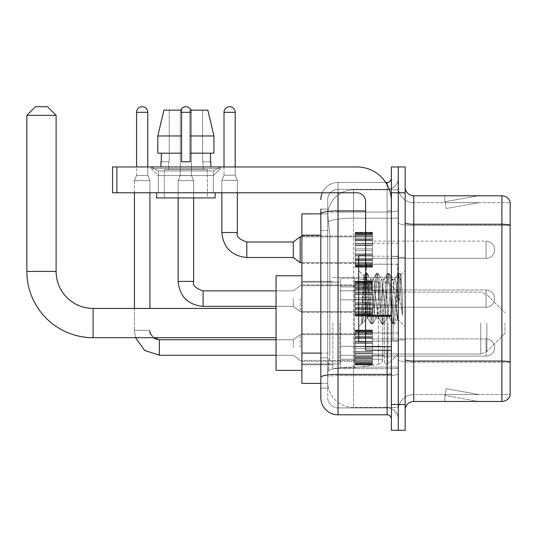 <?xml version="1.0" encoding="UTF-8"?>
<svg xmlns="http://www.w3.org/2000/svg" width="537" height="537" viewBox="0 0 537 537"><rect width="100%" height="100%" fill="white"/><g stroke="black" fill="none" stroke-linecap="round" stroke-linejoin="round"><path stroke-width="0.4" stroke-dasharray="2.69 2.01" d="M398.273 323.059L398.273 368.671L398.273 323.059M332.873 323.059L332.873 368.671L332.873 323.059M355.246 249.739L355.246 232.528L355.246 249.739M301.888 249.739L301.888 235.971L301.888 249.739M355.246 298.619L355.246 281.408L355.246 298.619M301.888 298.619L301.888 284.852L301.888 298.619M355.246 347.499L355.246 330.289L355.246 347.499M301.888 347.499L301.888 361.273L301.888 347.499M372.456 249.739L372.456 232.528L372.456 249.739M372.456 298.619L372.456 281.408L372.456 298.619M372.456 347.499L372.456 330.289L372.456 347.499M398.273 249.739L398.273 256.196L398.273 249.739M398.273 298.619L398.273 340.787L398.273 298.619M398.273 347.499L398.273 353.957L398.273 347.499M320.824 353.084L329.866 353.084L329.698 357.568L327.812 373.061L329.866 353.084L329.866 235.186L329.866 353.084L301.888 353.084L301.888 383.384L327.765 383.384L327.711 381.666A25.816 25.816 0 0 0 353.527 407.482L398.273 407.482L398.273 367.08L398.273 407.482L353.527 407.482L353.527 367.08L353.527 407.482A25.816 25.816 0 0 1 327.711 381.666L327.711 376.417L327.765 383.384L320.824 383.384M327.812 373.061L327.711 376.417L327.812 373.061M301.888 323.059L301.888 370.389L301.888 323.059M353.527 189.756L398.273 189.756L398.273 218.203L398.273 189.756L353.527 189.756A25.816 25.816 0 0 0 327.745 214.209L329.866 235.186L327.745 214.209A25.816 25.816 0 0 1 353.527 189.756L353.527 218.203L398.273 218.203L398.273 367.08L398.273 218.203L353.527 218.203L353.527 189.756A25.816 25.816 0 0 0 327.745 214.209M320.824 209.121L327.711 209.121L327.711 230.454L327.711 209.121L320.824 209.121L320.824 230.454L320.824 213.874L327.765 213.854L301.888 213.854L301.888 353.084M327.711 388.123L320.824 388.123L320.824 230.454L320.824 388.123L327.711 388.123L327.711 357.817L327.711 388.123M320.824 397.588A17.211 17.211 0 0 0 338.035 414.799L338.035 407.912A10.324 10.324 0 0 1 327.711 397.588L327.711 213.874L327.711 397.588A10.324 10.324 0 0 0 338.035 407.912L387.09 407.912L387.09 380.377L387.09 414.799A4.303 4.303 0 0 1 391.392 419.102L391.392 178.136L391.392 419.102M398.273 380.377L398.273 210.142L398.273 380.377M391.392 298.619L391.392 264.197L391.392 298.619M391.392 192.77L391.392 166.953L398.273 166.953L398.273 192.77L398.273 166.953L405.16 166.953L405.16 192.77L398.273 192.77L398.273 404.468L398.273 192.77L391.392 192.77L391.392 404.468L398.273 404.468L398.273 430.291L398.273 404.468L405.16 404.468L405.16 192.77M405.16 404.468L405.16 430.291L391.392 430.291L391.392 404.468M398.273 178.136L398.273 210.142L398.273 178.136A11.19 11.19 0 0 1 387.09 189.326A11.19 11.19 0 0 0 398.273 178.136A11.19 11.19 0 0 1 387.09 189.326L387.09 407.912L338.035 407.912L338.035 375.591L387.09 375.591A11.19 1.94 0 0 0 398.273 373.651A11.19 1.94 0 0 1 387.09 375.591L387.09 189.326L338.035 189.326L387.09 189.326M322.26 192.77A17.211 17.211 0 0 1 338.035 182.439L387.09 182.439A4.303 4.303 0 0 0 391.392 178.136A4.303 4.303 0 0 1 387.09 182.439L387.09 380.377L387.09 375.591L338.035 375.591L338.035 189.326L338.035 212.081L387.09 212.081A11.19 1.94 0 0 0 398.273 210.142A11.19 1.94 0 0 1 387.09 212.081L338.035 212.081L338.035 380.377L338.035 374.396L387.09 374.396A4.303 0.745 0 0 0 391.392 373.651M338.035 414.799L387.09 414.799M365.576 210.887L338.035 210.887A17.211 2.987 180 0 0 320.824 213.874L320.824 377.383A17.211 2.987 180 0 1 338.035 374.396L338.035 182.439A17.211 17.211 0 0 0 320.824 199.657A17.211 17.211 0 0 1 338.035 182.439L385.714 182.439M320.824 377.383L320.824 380.377M327.711 230.454L327.711 357.817L327.711 230.454L320.824 230.454L327.711 230.454M327.711 199.657L327.711 213.874L327.711 199.657A10.324 10.324 0 0 1 338.035 189.326A10.324 10.324 0 0 0 327.711 199.657A10.324 10.324 0 0 1 338.035 189.326M398.273 419.102A11.19 11.19 0 0 0 387.09 407.912A11.19 11.19 0 0 1 398.273 419.102A11.19 11.19 0 0 0 387.09 407.912M405.16 298.619L405.16 257.31L405.16 298.619M393.111 298.619L393.111 340.787L393.111 298.619M398.273 367.033L398.273 222.734L398.273 367.033M510.15 202.664L510.15 225.419L413.765 225.419L413.765 202.664L510.15 202.664L413.765 202.664L413.765 362.253L510.15 362.253L510.15 225.419L510.15 362.253L413.765 362.253L413.765 394.574A15.492 15.492 0 0 0 398.273 410.067A15.492 15.492 0 0 1 413.765 394.574L510.15 394.574L510.15 201.979A8.605 8.605 0 0 0 501.887 195.783L501.887 401.461A8.605 8.605 0 0 0 510.15 395.266L510.15 367.033L510.15 394.574L413.765 394.574L413.765 195.783A8.605 8.605 0 0 1 405.16 187.178L405.16 222.734L405.16 187.178M405.16 410.067L405.16 222.734L405.16 410.067A8.605 8.605 0 0 1 413.765 401.461L413.765 362.253A15.492 2.692 0 0 1 398.273 359.562A15.492 2.692 0 0 0 413.765 362.253L413.765 225.419A15.492 2.692 0 0 1 398.273 222.734L398.273 187.178L398.273 222.734A15.492 2.692 0 0 0 413.765 225.419L510.15 225.305A8.605 1.497 180 0 0 501.887 224.224L413.765 224.224A8.605 1.497 0 0 1 405.16 222.734M478.058 401.354A6.887 6.887 0 0 0 479.252 401.461L444.831 401.461L479.252 401.461A6.887 6.887 0 0 1 478.058 401.354A6.887 6.887 0 0 0 479.252 401.461A6.887 6.887 0 0 1 478.058 401.354A6.887 6.887 0 0 0 479.252 401.461A6.887 6.887 0 0 1 478.058 401.354A6.887 6.887 0 0 0 479.252 401.461A6.887 6.887 0 0 1 478.058 401.354A6.887 6.887 0 0 0 479.252 401.461A6.887 6.887 0 0 1 478.058 401.354A6.887 6.887 0 0 0 479.252 401.461A6.887 6.887 0 0 1 478.058 401.354A6.887 6.887 0 0 0 479.252 401.461A6.887 6.887 0 0 1 478.058 401.354A6.887 6.887 0 0 0 479.252 401.461A6.887 6.887 0 0 1 478.058 401.354A6.887 6.887 0 0 0 479.252 401.461A6.887 6.887 0 0 1 478.058 401.354L445.005 395.527L478.058 401.354M444.831 394.574L444.831 401.461L444.831 394.574L445.173 394.574L445.005 395.527L445.173 394.574L444.831 394.574L444.831 401.461L444.831 394.574L445.173 394.574L445.005 395.527L445.173 394.574L444.831 394.574L444.831 401.461L444.831 394.574L445.173 394.574L445.005 395.527L445.173 394.574L444.831 394.574L444.831 401.461L444.831 394.574L445.173 394.574L445.005 395.527L445.173 394.574L444.831 394.574L444.831 401.461L444.831 394.574L445.173 394.574L445.005 395.527L445.173 394.574L444.831 394.574L444.831 401.461L444.831 394.574L445.173 394.574L445.005 395.527L445.173 394.574L444.831 394.574L444.831 401.461L444.831 394.574L445.173 394.574L445.005 395.527L445.173 394.574L444.831 394.574L444.831 401.461L444.831 394.574L445.173 394.574L445.005 395.527L445.173 394.574L444.831 394.574L444.831 401.461L444.831 394.574L445.173 394.574L445.005 395.527L445.173 394.574L444.831 394.574M501.887 401.461L413.765 401.461M510.15 201.979A8.605 8.605 0 0 0 501.887 195.783L413.765 195.783M479.252 195.783L444.831 195.783L479.252 195.783A6.887 6.887 0 0 0 478.058 195.884A6.887 6.887 0 0 1 479.252 195.783A6.887 6.887 0 0 0 478.058 195.884A6.887 6.887 0 0 1 479.252 195.783A6.887 6.887 0 0 0 478.058 195.884A6.887 6.887 0 0 1 479.252 195.783A6.887 6.887 0 0 0 478.058 195.884A6.887 6.887 0 0 1 479.252 195.783A6.887 6.887 0 0 0 478.058 195.884A6.887 6.887 0 0 1 479.252 195.783A6.887 6.887 0 0 0 478.058 195.884A6.887 6.887 0 0 1 479.252 195.783A6.887 6.887 0 0 0 478.058 195.884A6.887 6.887 0 0 1 479.252 195.783A6.887 6.887 0 0 0 478.058 195.884A6.887 6.887 0 0 1 479.252 195.783A6.887 6.887 0 0 0 478.058 195.884A6.887 6.887 0 0 1 479.252 195.783M479.252 394.574L445.173 394.574L479.252 394.574L445.173 394.574L479.252 394.574L445.173 394.574L479.252 394.574L445.173 394.574L479.252 394.574L445.173 394.574L479.252 394.574L445.173 394.574L479.252 394.574L445.173 394.574L479.252 394.574L445.173 394.574L479.252 394.574L445.173 394.574L479.252 394.574L446.2 388.748L445.173 394.574L446.2 388.748L445.173 394.574L446.2 388.748L445.173 394.574L446.2 388.748L445.173 394.574L446.2 388.748L445.173 394.574L446.2 388.748L445.173 394.574L446.2 388.748L445.173 394.574L446.2 388.748L445.173 394.574L446.2 388.748L445.173 394.574L446.2 388.748L479.252 394.574M445.173 202.664L444.831 202.664L445.173 202.664L444.831 202.664L445.173 202.664L444.831 202.664L445.173 202.664L444.831 202.664L445.173 202.664L444.831 202.664L445.173 202.664L444.831 202.664L445.173 202.664L444.831 202.664L445.173 202.664L444.831 202.664L445.173 202.664L444.831 202.664L445.173 202.664L445.005 201.711L478.058 195.884L445.005 201.711L445.173 202.664L445.005 201.711L478.058 195.884L445.005 201.711L445.173 202.664L445.005 201.711L478.058 195.884L445.005 201.711L445.173 202.664L445.005 201.711L478.058 195.884L445.005 201.711L445.173 202.664L445.005 201.711L478.058 195.884L445.005 201.711L445.173 202.664L445.005 201.711L478.058 195.884L445.005 201.711L445.173 202.664L445.005 201.711L478.058 195.884L445.005 201.711L445.173 202.664L445.005 201.711L478.058 195.884L445.005 201.711L445.173 202.664L445.005 201.711L478.058 195.884L445.005 201.711L445.173 202.664L479.252 202.664L445.173 202.664L479.252 202.664L445.173 202.664L479.252 202.664L445.173 202.664L479.252 202.664L445.173 202.664L479.252 202.664L445.173 202.664L479.252 202.664L445.173 202.664L479.252 202.664L445.173 202.664L479.252 202.664L445.173 202.664L479.252 202.664L445.173 202.664L446.2 208.497L445.173 202.664M413.765 202.664A15.492 15.492 0 0 1 398.273 187.178A15.492 15.492 0 0 0 413.765 202.664A15.492 15.492 0 0 1 398.273 187.178M444.831 195.783L444.831 202.664L444.831 195.783M479.252 202.664L446.2 208.497L479.252 202.664M365.576 298.619L365.576 341.646L365.576 298.619M365.576 341.646L358.689 341.646L358.689 255.592L358.689 326.677L358.689 255.592L365.576 255.592M365.838 298.619L363.945 276.031L362.368 298.619L361.381 323.831L362.394 322.771L367.295 303.559L367.295 318.072L367.724 298.619L367.295 303.559L362.394 322.771L361.381 323.986L361.381 318.34L362.945 298.619L364.764 276.656L365.455 273.447L364.764 276.656L361.381 318.34L363.945 276.031L365.677 273.252L363.945 276.031L358.689 270.567L364.099 275.978L367.295 318.072L367.724 318.072L367.295 317.521L367.295 318.072L361.844 323.516L367.724 318.072L367.295 317.521L365.838 298.619M375.92 298.619L374.101 281.777L373.188 279.173L372.9 279.415L372.275 281.777L368.637 315.461L367.724 318.072L368.637 315.461L372.275 281.777L372.9 279.415L376.383 273.447L375.692 276.656L372.054 320.589L371.141 323.986L370.228 320.589L366.583 276.656L365.677 273.252L367.039 273.252L366.133 276.656L362.488 320.589L361.576 323.986L362.394 322.771L361.797 323.791L362.488 320.589L366.133 276.656L367.268 273.447L365.677 273.252L366.583 276.656L370.228 320.589L370.919 323.791L372.503 323.986L371.597 320.589L367.952 276.656L367.268 273.447L370.745 279.415L370.456 279.173L369.543 281.777L367.724 298.619L369.543 281.777L370.456 279.173L373.188 279.173L376.383 273.447L375.692 276.656L372.054 320.589L371.141 323.986L372.503 323.986L371.597 320.589L367.952 276.656L367.268 273.447L370.456 279.173L373.188 279.173L374.101 281.777L377.746 315.461L378.363 317.823L375.92 298.619M373.188 298.619L371.369 281.777L370.745 279.415L371.369 281.777L375.014 315.461L375.92 318.072L375.014 315.461L373.188 298.619M386.848 298.619L385.029 281.777L384.116 279.173L383.827 279.415L383.21 281.777L379.565 315.461L378.652 318.072L378.363 317.823L381.847 323.791L381.156 320.589L377.518 276.656L376.383 273.447L377.967 273.252L377.061 276.656L373.416 320.589L372.503 323.986L376.209 317.823L378.652 318.072L381.847 323.791L381.156 320.589L377.518 276.656L376.605 273.252L377.967 273.252L377.061 276.656L373.416 320.589L372.732 323.791L375.92 318.072L378.652 318.072L379.565 315.461L383.21 281.777L383.827 279.415L387.311 273.447L386.62 276.656L382.982 320.589L381.847 323.791L383.438 323.986L382.525 320.589L378.88 276.656L377.967 273.252L381.673 279.415L381.384 279.173L380.478 281.777L376.833 315.461L376.209 317.823L376.833 315.461L380.478 281.777L381.384 279.173L384.116 279.173L387.311 273.447L386.62 276.656L382.982 320.589L382.069 323.986L383.438 323.986L382.525 320.589L378.88 276.656L378.196 273.447L381.384 279.173L384.116 279.173L385.029 281.777L388.674 315.461L389.298 317.823L386.848 298.619M384.116 298.619L382.297 281.777L381.673 279.415L382.297 281.777L385.942 315.461L386.848 318.072L385.942 315.461L384.116 298.619M396.554 286.127L396.554 313.313L393.225 281.777L392.319 279.173L391.406 281.777L387.761 315.461L386.848 318.072L389.58 318.072L392.775 323.791L392.091 320.589L388.446 276.656L387.311 273.447L388.902 273.252L387.989 276.656L384.344 320.589L383.438 323.986L387.137 317.823L389.58 318.072L392.775 323.791L392.091 320.589L388.446 276.656L387.533 273.252L388.902 273.252L387.989 276.656L384.344 320.589L383.66 323.791L387.137 317.823L387.761 315.461L391.406 281.777L392.319 279.173L395.051 279.173L394.138 281.777L390.493 315.461L389.58 318.072L390.493 315.461L394.138 281.777L394.762 279.415L398.239 273.447L397.555 276.656L393.91 320.589L392.775 323.791L394.366 323.986L393.453 320.589L389.808 276.656L388.902 273.252L392.601 279.415L395.051 279.173L398.239 273.447L397.555 276.656L393.91 320.589L392.997 323.986L394.366 323.986L393.453 320.589L389.808 276.656L389.124 273.447L392.601 279.415L393.225 281.777L397.333 318.844L400.944 274.984L402.468 297.162L402.468 315.427L399.454 298.619L395.051 279.173L396.554 286.127L396.554 313.313L397.508 318.777L400.797 274.931L402.468 297.162L400.743 276.656L399.83 273.252L398.917 276.656L395.272 320.589L394.366 323.986L395.272 320.589L398.917 276.656L399.83 273.252L400.743 276.656L402.468 297.162L402.468 315.427L399.374 276.656L398.239 273.447L399.83 273.252L398.461 273.252L399.374 276.656L402.468 315.427L399.454 298.619L396.554 286.127M158.348 170.927L151.461 166.953L220.311 166.953L151.461 166.953L151.461 168.672L220.311 168.672L151.461 168.672L220.311 168.672L151.461 168.672L158.348 175.559L158.348 192.77L213.424 192.77L158.348 192.77L213.424 192.77L158.348 192.77L213.424 192.77L158.348 192.77L213.424 192.77L158.348 192.77L158.348 170.927L213.424 170.927L220.311 166.953L151.461 166.953L220.311 166.953L220.311 168.672L213.424 175.559L158.348 175.559L213.424 175.559L213.424 192.77L213.424 170.927L158.348 170.927L151.461 166.953L220.311 166.953L151.461 166.953L151.461 168.672L158.348 175.559L158.348 192.77L158.348 170.927L213.424 170.927L220.311 166.953L151.461 166.953L220.311 166.953L220.311 168.672L213.424 175.559L158.348 175.559L213.424 175.559L213.424 192.77L213.424 170.927L158.348 170.927M365.576 350.252L391.392 350.252L365.576 350.252L365.576 346.701L365.576 350.252L391.392 350.252L391.392 201.375A34.422 34.422 0 0 0 356.964 166.953L112.562 166.953L116.865 166.953L112.562 166.953L112.562 192.77L112.562 166.953L112.562 192.77L356.964 192.77A8.605 8.605 0 0 1 365.576 201.375L365.576 350.252M365.576 316.206L391.392 316.206L365.576 316.206L391.392 316.206L391.392 201.375A34.422 34.422 0 0 0 356.964 166.953L116.865 166.953L116.865 192.77L356.964 192.77A8.605 8.605 0 0 1 365.576 201.375L365.576 315.454L391.392 315.454L391.392 350.252L391.392 201.375A34.422 34.422 0 0 0 356.964 166.953L116.865 166.953L116.865 192.77L112.562 192.77L356.964 192.77A8.605 8.605 0 0 1 365.576 201.375L365.576 315.454L391.392 315.454L391.392 201.375M207.396 169.531L207.396 197.931L164.369 197.931L207.396 197.931L164.369 197.931L207.396 197.931L207.396 169.531L164.369 169.531L164.369 197.931L164.369 169.531L207.396 169.531M160.925 161.791L161.301 161.791L161.301 153.186L181.58 153.186L181.58 135.968L157.811 135.968L181.58 135.968L181.58 110.152L163.926 110.152L181.58 110.152L169.222 110.152L169.222 161.791L169.222 110.152L181.58 110.152L181.58 161.791L181.58 153.186L181.58 161.791L190.185 161.791L181.58 161.791L190.185 161.791L190.185 110.152L202.55 110.152L202.55 161.791L203.093 161.791L202.55 161.791L202.55 110.152L207.839 110.152L190.185 110.152L190.185 153.186L210.47 153.186L210.47 161.791L210.47 153.186L190.185 153.186L213.954 153.186L190.185 153.186L190.185 135.968L213.954 135.968L213.954 153.186L213.954 135.968L190.185 135.968L190.185 110.152L207.839 110.152L190.185 110.152L190.185 161.791L190.185 153.186L190.185 161.791L181.58 161.791L181.58 110.152L181.58 153.186L157.811 153.186L157.811 135.968L157.811 153.186L161.301 153.186L160.925 166.953L210.84 166.953L160.925 166.953M210.84 161.791L202.55 161.791L203.093 161.791L203.093 169.531L168.672 169.531L203.093 169.531L168.672 169.531L203.093 169.531L203.093 161.791L202.55 161.791L210.84 161.791L210.84 166.953M168.672 161.791L168.672 169.531L168.672 161.791L169.222 161.791L161.301 161.791L169.222 161.791L169.222 110.152L163.926 110.152L181.58 110.152L181.58 161.791L181.58 153.186L157.811 153.186L181.58 153.186L157.811 153.186L161.301 153.186L161.301 161.791L168.672 161.791M215.142 192.77L156.623 192.77L156.623 197.931L215.142 197.931L156.623 197.931L215.142 197.931L215.142 192.77L156.623 192.77M190.185 135.968L213.954 135.968L207.839 110.152L202.55 110.152L202.55 161.791L202.55 110.152L207.839 110.152L190.185 110.152L202.55 110.152L190.185 110.152L190.185 153.186L213.954 153.186M190.185 153.186L190.185 161.791L181.58 161.791L181.58 110.152L163.926 110.152L157.811 135.968L157.811 153.186L181.58 153.186L181.58 110.152L163.926 110.152L169.222 110.152L169.222 161.791L161.301 161.791M301.888 370.389L276.072 370.389L276.072 275.729L276.072 370.389L276.072 308.433L93.116 308.433L93.116 337.692A66.266 66.266 0 0 1 26.85 271.427L26.85 115.314L56.11 115.314L26.85 115.314L56.11 115.314L47.504 106.709L35.455 106.709L47.504 106.709L35.455 106.709L26.85 115.314M93.116 308.433A37.006 37.006 0 0 1 56.11 271.427L56.11 115.314M504.988 323.059L504.988 333.39L504.988 323.059M387.949 323.059L387.949 363.938L387.949 323.059M384.505 323.059L384.505 363.938L384.505 323.059M339.753 323.059L339.753 363.938L339.753 323.059M340.619 299.827L340.619 367.811L340.619 346.298L382.787 346.298L382.787 359.206L382.787 286.919L382.787 299.827L340.619 299.827L340.619 286.919L340.619 359.206L340.619 346.298L382.787 346.298L382.787 286.919L382.787 299.827L340.619 299.827L340.619 278.314L340.619 367.811L340.619 346.298L382.787 346.291L382.787 359.213L340.619 359.206L340.619 346.298L354.386 346.298L354.386 367.811L354.386 278.314L354.386 299.827L340.619 299.827L340.619 286.919L340.619 359.206L382.787 359.206L381.532 362.589L378.363 364.321L378.363 346.298L382.787 346.298L382.706 360.105L381.532 362.589L378.363 364.321L378.363 346.298L354.386 346.298L354.386 367.811L354.386 278.314L354.386 299.827L378.363 299.827L378.363 281.797L378.363 364.321L354.386 367.811L340.619 367.811L354.386 367.811L378.363 364.321L378.363 281.797L381.532 283.536L382.787 286.906L382.787 299.827L340.619 299.827M276.072 308.433L276.072 275.729L301.888 275.729M382.787 299.827L378.363 299.827L378.363 281.797L354.386 278.314L340.619 278.314L354.386 278.314L378.363 281.797L381.532 283.536L382.706 286.013L382.787 299.827M486.052 356.105A8.605 8.605 0 0 0 494.658 347.499A8.605 8.605 0 0 0 486.052 338.894A8.605 8.605 0 0 1 494.658 347.499A8.605 8.605 0 0 1 486.052 356.105A8.605 8.605 0 0 0 494.658 347.499A8.605 8.605 0 0 0 486.052 338.894A8.605 8.605 0 0 1 494.658 347.499A8.605 8.605 0 0 1 486.052 356.105A8.605 8.605 0 0 0 494.658 347.499A8.605 8.605 0 0 0 486.052 338.894A8.605 8.605 0 0 1 494.658 347.499A8.605 8.605 0 0 1 486.052 356.105A8.605 8.605 0 0 0 494.658 347.499A8.605 8.605 0 0 0 486.052 338.894A8.605 8.605 0 0 1 494.658 347.499A8.605 8.605 0 0 1 486.052 356.105A8.605 8.605 0 0 0 494.658 347.499A8.605 8.605 0 0 0 486.052 338.894A8.605 8.605 0 0 1 494.658 347.499A8.605 8.605 0 0 1 486.052 356.105A8.605 8.605 0 0 0 494.658 347.499A8.605 8.605 0 0 0 486.052 338.894A8.605 8.605 0 0 1 494.658 347.499A8.605 8.605 0 0 1 486.052 356.105L486.052 338.894L486.052 356.105L486.052 338.894L486.052 356.105L486.052 338.894L486.052 356.105L486.052 338.894L486.052 356.105L486.052 338.894L486.052 356.105L486.052 338.894L486.052 356.105L486.052 338.894L486.052 356.105L486.052 338.894L486.052 356.105L486.052 338.894L486.052 356.105L486.052 338.894L486.052 356.105L486.052 338.894L486.052 356.105L486.052 338.894L486.052 356.105L372.456 356.105L486.052 356.105M147.762 112.307L147.762 175.471L147.762 112.307L147.762 175.471L147.762 112.307L147.762 175.471L147.762 112.307L147.762 175.471L147.762 112.307L147.762 175.471L147.762 112.307L136.573 112.307A5.592 5.592 0 0 1 142.164 106.709A5.592 5.592 0 0 1 147.762 112.307A5.592 5.592 0 0 0 142.164 106.709A5.592 5.592 0 0 0 136.573 112.307A5.592 5.592 0 0 1 142.164 106.709A5.592 5.592 0 0 1 147.762 112.307A5.592 5.592 0 0 0 142.164 106.709A5.592 5.592 0 0 0 136.573 112.307A5.592 5.592 0 0 1 142.164 106.709A5.592 5.592 0 0 1 147.762 112.307A5.592 5.592 0 0 0 142.164 106.709A5.592 5.592 0 0 0 136.573 112.307A5.592 5.592 0 0 1 142.164 106.709A5.592 5.592 0 0 1 147.762 112.307A5.592 5.592 0 0 0 142.164 106.709A5.592 5.592 0 0 0 136.573 112.307A5.592 5.592 0 0 1 142.164 106.709A5.592 5.592 0 0 1 147.762 112.307A5.592 5.592 0 0 0 142.164 106.709A5.592 5.592 0 0 0 136.573 112.307A5.592 5.592 0 0 1 142.164 106.709A5.592 5.592 0 0 1 147.762 112.307L147.762 175.471L136.573 175.471L147.762 175.471L136.573 175.471L147.762 175.471L136.573 175.471L147.762 175.471L136.573 175.471L147.762 175.471L136.573 175.471L147.762 175.471L136.573 175.471L147.762 175.471L136.573 175.471L147.762 175.471L136.573 175.471L147.762 175.471L136.573 175.471L147.762 175.471L136.573 175.471L147.762 175.471L136.573 175.471L147.762 175.471L149.91 180.633L134.425 180.633L149.91 180.633L134.425 180.633L149.91 180.633L134.425 180.633L149.91 180.633L134.425 180.633L149.91 180.633L134.425 180.633L149.91 180.633L134.425 180.633L149.91 180.633L134.425 180.633L149.91 180.633L134.425 180.633L149.91 180.633L134.425 180.633L149.91 180.633L134.425 180.633L149.91 180.633L134.425 180.633L149.91 180.633L149.91 308.433M293.283 347.499L293.283 339.753L293.283 347.499M300.17 347.499L300.17 334.591L300.17 347.499M134.425 308.433L134.425 330.289L149.91 330.289L134.425 330.289L149.91 330.289L134.425 330.289L149.91 330.289L134.425 330.289L149.91 330.289L134.425 330.289L149.91 330.289L134.425 330.289L149.91 330.289L134.425 330.289L149.91 330.289L134.425 330.289L149.91 330.289L134.425 330.289L149.91 330.289L134.425 330.289L149.91 330.289L134.425 330.289L149.91 330.289L134.425 330.289L149.91 330.289L134.425 330.289L134.425 180.633L142.164 180.633L134.425 180.633L134.425 330.289L134.425 192.77M136.573 112.307L136.573 175.471L142.164 175.471L136.573 175.471L134.425 180.633L136.573 175.471L134.425 180.633L136.573 175.471L134.425 180.633L136.573 175.471L134.425 180.633L136.573 175.471L134.425 180.633L136.573 175.471L134.425 180.633L136.573 175.471L136.573 112.307L136.573 166.953M355.246 364.361L355.246 363.321L355.246 364.952L355.246 364.361L372.456 364.361L372.456 362.784L355.246 362.784L355.246 363.831L355.246 362.784L372.456 362.784L372.456 364.952L372.456 362.784L372.456 363.831L372.456 362.784L355.246 362.784L355.246 363.321L372.456 363.321L372.456 364.952L372.456 362.126L372.456 363.831L372.456 362.784L355.246 362.784L355.246 363.831L355.246 362.126L355.246 363.831L372.456 363.831L372.456 361.233L372.456 364.952L372.456 360.226L372.456 363.831L372.456 362.784L355.246 362.784L372.456 362.784L372.456 364.952L372.456 360.226L372.456 363.831L372.456 362.784L355.246 362.784L355.246 363.321L372.456 363.321L372.456 364.952L372.456 358.454L372.456 363.831L372.456 362.784L355.246 362.784L355.246 363.831L372.456 363.831L372.456 357.81L372.456 364.952L372.456 356.414L372.456 363.831L372.456 362.784L355.246 362.784L372.456 362.784L372.456 364.952L372.456 356.414L372.456 363.831L372.456 362.784L355.246 362.784L355.246 364.361L372.456 364.361L372.456 364.952L372.456 362.784L372.456 364.952L372.456 363.851L372.456 364.952L372.456 364.361L355.246 364.361L355.246 362.784L355.246 363.831L355.246 362.784L372.456 362.784L372.456 363.831L372.456 353.708L372.456 363.831L372.456 362.784L355.246 362.784L355.246 363.321L372.456 363.321L372.456 362.784L372.456 364.361L355.246 364.361L355.246 364.952L355.246 363.851L355.246 364.952L372.456 364.952L372.456 363.851L372.456 364.952L355.246 364.952L355.246 363.321L372.456 363.321L355.246 363.321L355.246 364.952L355.246 363.851L372.456 363.851L355.246 363.851L355.246 364.952L372.456 364.952L355.246 364.952L355.246 364.361L372.456 364.361L355.246 364.361L355.246 361.233L355.246 362.126L372.456 362.126L372.456 353.373L372.456 363.831L372.456 351.735L372.456 363.831L372.456 351.735L372.456 363.831L372.456 362.784L355.246 362.784L372.456 362.784L372.456 363.321L355.246 363.321L355.246 364.952L355.246 363.851L372.456 363.851L355.246 363.851L355.246 364.952L372.456 364.952L355.246 364.952L355.246 364.361L372.456 364.361L355.246 364.361L355.246 362.784L355.246 363.321L372.456 363.321L355.246 363.321L355.246 364.952L355.246 363.851L372.456 363.851L355.246 363.851L355.246 364.952L372.456 364.952L355.246 364.952L355.246 364.361L372.456 364.361L355.246 364.361L355.246 362.784L355.246 363.831L372.456 363.831L372.456 348.359L372.456 362.126L355.246 362.126L355.246 363.831L372.456 363.831L355.246 363.831L355.246 362.784L372.456 362.784L372.456 363.831L355.246 363.831L355.246 360.226L355.246 361.233L372.456 361.233L372.456 346.64L372.456 361.233L355.246 361.233L355.246 362.126L372.456 362.126L355.246 362.126L355.246 363.831L355.246 362.784L355.246 363.321L372.456 363.321L355.246 363.321L355.246 364.952L355.246 363.851L372.456 363.851L355.246 363.851L355.246 364.952L372.456 364.952L355.246 364.952L355.246 364.361L372.456 364.361L355.246 364.361L355.246 360.226L355.246 361.112L355.246 360.226L372.456 360.226L372.456 361.112L372.456 342.928L372.456 361.112L372.456 360.226L355.246 360.226L355.246 361.233L372.456 361.233L355.246 361.233L355.246 362.126L372.456 362.126L355.246 362.126L355.246 363.831L372.456 363.831L355.246 363.831L355.246 362.784L372.456 362.784L355.246 362.784L355.246 363.321L372.456 363.321L355.246 363.321L355.246 364.952L355.246 363.851L372.456 363.851L355.246 363.851L355.246 364.952L372.456 364.952L355.246 364.952L355.246 364.361L372.456 364.361L355.246 364.361L355.246 358.454L355.246 361.112L372.456 361.112L372.456 342.928L372.456 361.112L355.246 361.112L355.246 360.226L372.456 360.226L355.246 360.226L355.246 361.233L372.456 361.233L355.246 361.233L355.246 362.126L372.456 362.126L355.246 362.126L355.246 363.831L372.456 363.831L355.246 363.831L355.246 362.784L372.456 362.784L372.456 363.321L355.246 363.321L372.456 363.321L355.246 363.321L355.246 364.952L355.246 363.851L372.456 363.851L355.246 363.851L355.246 364.952L372.456 364.952L355.246 364.952L355.246 364.361L372.456 364.361L355.246 364.361L355.246 362.784L355.246 363.321L372.456 363.321L355.246 363.321L355.246 364.952L355.246 363.851L372.456 363.851L355.246 363.851L355.246 364.952L372.456 364.952L355.246 364.952L355.246 364.361L372.456 364.361L355.246 364.361L355.246 357.81L355.246 358.454L372.456 358.454L372.456 341.633L372.456 358.454L355.246 358.454L355.246 361.112L372.456 361.112L355.246 361.112L355.246 360.226L372.456 360.226L355.246 360.226L355.246 361.233L372.456 361.233L355.246 361.233L355.246 362.126L372.456 362.126L355.246 362.126L355.246 363.831L372.456 363.831L355.246 363.831L355.246 362.784L372.456 362.784L372.456 363.831L355.246 363.831L355.246 356.414L355.246 357.81L372.456 357.81L372.456 341.29L372.456 357.81L355.246 357.81L355.246 358.454L372.456 358.454L355.246 358.454L355.246 361.112L372.456 361.112L355.246 361.112L355.246 360.226L372.456 360.226L355.246 360.226L355.246 361.233L372.456 361.233L355.246 361.233L355.246 362.126L372.456 362.126L355.246 362.126L355.246 363.831L372.456 363.831L355.246 363.831L355.246 362.784L355.246 363.321L372.456 363.321L355.246 363.321L355.246 364.952L355.246 363.851L372.456 363.851L355.246 363.851L355.246 364.952L372.456 364.952L355.246 364.952L355.246 364.361L372.456 364.361L355.246 364.361L355.246 356.414L355.246 357.058L355.246 356.414L372.456 356.414L372.456 357.058L372.456 337.941L372.456 357.058L372.456 356.414L355.246 356.414L355.246 357.81L372.456 357.81L355.246 357.81L355.246 358.454L372.456 358.454L355.246 358.454L355.246 361.112L372.456 361.112L355.246 361.112L355.246 360.226L372.456 360.226L355.246 360.226L355.246 361.233L372.456 361.233L355.246 361.233L355.246 362.126L372.456 362.126L355.246 362.126L355.246 363.831L372.456 363.831L355.246 363.831L355.246 362.784L372.456 362.784L355.246 362.784L355.246 363.321L372.456 363.321L355.246 363.321L355.246 364.952L355.246 363.851L372.456 363.851L355.246 363.851L355.246 364.952L372.456 364.952L355.246 364.952L355.246 364.361L372.456 364.361L355.246 364.361L355.246 353.708L355.246 357.058L372.456 357.058L372.456 337.941L372.456 357.058L355.246 357.058L355.246 356.414L372.456 356.414L355.246 356.414L355.246 357.81L372.456 357.81L355.246 357.81L355.246 358.454L372.456 358.454L355.246 358.454L355.246 361.112L372.456 361.112L355.246 361.112L355.246 360.226L372.456 360.226L355.246 360.226L355.246 361.233L372.456 361.233L355.246 361.233L355.246 362.126L372.456 362.126L355.246 362.126L355.246 363.831L372.456 363.831L355.246 363.831L355.246 362.784L372.456 362.784L372.456 363.321L355.246 363.321L355.246 364.952L355.246 363.851L372.456 363.851L355.246 363.851L355.246 364.952L372.456 364.952L355.246 364.952L355.246 364.361L372.456 364.361L355.246 364.361M355.246 353.373L355.246 351.735L355.246 353.373L372.456 353.373L372.456 337.196L372.456 353.708L372.456 336.551L372.456 353.373L355.246 353.373L372.456 353.708L355.246 353.708L355.246 357.058L355.246 351.735L355.246 352.077L355.246 351.735L372.456 351.735L372.456 352.077L372.456 333.893L372.456 352.077L372.456 351.735L355.246 351.735L355.246 353.373L372.456 353.373L355.246 353.373L372.456 353.708L355.246 353.708L355.246 357.058L372.456 357.058L355.246 357.058L355.246 348.359L355.246 352.077L372.456 352.077L372.456 333.893L372.456 352.077L355.246 352.077L355.246 351.735L372.456 351.735L355.246 351.735L355.246 353.373L372.456 353.373L355.246 353.373L372.456 353.708L355.246 353.708L355.246 357.058L372.456 357.058L355.246 357.058L355.246 356.414L372.456 356.414L355.246 356.414L355.246 346.64L355.246 348.359L372.456 348.359L372.456 333.766L372.456 348.359L355.246 348.359L372.456 348.359L355.246 348.359L355.246 352.077L372.456 352.077L355.246 352.077L355.246 351.735L372.456 351.735L355.246 351.735L355.246 353.373L372.456 353.373L355.246 353.373L372.456 353.708L355.246 353.708L355.246 357.058L372.456 357.058L355.246 357.058L355.246 356.414L372.456 356.414L355.246 356.414L355.246 357.81L372.456 357.81L355.246 357.81L355.246 342.928L355.246 346.64L372.456 346.64L372.456 332.88L372.456 346.64L355.246 346.64L372.456 346.64L355.246 346.64L355.246 348.359L372.456 348.359L355.246 348.359L372.456 348.359L355.246 348.359L355.246 352.077L372.456 352.077L355.246 352.077L355.246 351.735L372.456 351.735L355.246 351.735L355.246 353.373L372.456 353.373L355.246 353.373L372.456 353.708L355.246 353.708L355.246 357.058L372.456 357.058L355.246 357.058L355.246 356.414L372.456 356.414L355.246 356.414L355.246 357.81L372.456 357.81L355.246 357.81L355.246 358.454L372.456 358.454L355.246 358.454L355.246 342.928L372.456 343.264L372.456 331.175L372.456 343.264L355.246 342.928L355.246 346.64L372.456 346.64L355.246 346.64L372.456 346.64L355.246 346.64L355.246 348.359L372.456 348.359L355.246 348.359L372.456 348.359L355.246 348.359L355.246 352.077L372.456 352.077L355.246 352.077L355.246 351.735L372.456 351.735L355.246 351.735L355.246 353.373L372.456 353.373L355.246 353.373L372.456 353.708L355.246 353.708L355.246 357.058L372.456 357.058L355.246 357.058L355.246 356.414L372.456 356.414L355.246 356.414L355.246 357.81L372.456 357.81L355.246 357.81L355.246 358.454L372.456 358.454L355.246 358.454L355.246 361.112L372.456 361.112L355.246 361.112L355.246 341.633L355.246 343.264L372.456 343.264L372.456 330.054L372.456 343.264L355.246 343.264L372.456 342.928L355.246 342.928L355.246 346.64L372.456 346.64L355.246 346.64L372.456 346.64L355.246 346.64L355.246 348.359L372.456 348.359L355.246 348.359L372.456 348.359L355.246 348.359L355.246 352.077L372.456 352.077L355.246 352.077L355.246 351.735L372.456 351.735L355.246 351.735L355.246 353.373L372.456 353.373L355.246 353.373L372.456 353.708L355.246 353.708L355.246 357.058L372.456 357.058L355.246 357.058L355.246 356.414L372.456 356.414L355.246 356.414L355.246 357.81L372.456 357.81L355.246 357.81L355.246 358.454L372.456 358.454L355.246 358.454L355.246 361.112L372.456 361.112L355.246 361.112L355.246 360.226L372.456 360.226L355.246 360.226L355.246 341.29L355.246 341.633L372.456 341.633L372.456 330.054L372.456 341.633L355.246 341.633L355.246 343.264L372.456 343.264L355.246 342.928L372.456 342.928L355.246 342.928L355.246 346.64L372.456 346.64L355.246 346.64L372.456 346.64L355.246 346.64L355.246 348.359L372.456 348.359L355.246 348.359L372.456 348.359L355.246 348.359L355.246 352.077L372.456 352.077L355.246 352.077L355.246 351.735L372.456 351.735L355.246 351.735L355.246 353.373L372.456 353.373L355.246 353.373L372.456 353.708L355.246 353.708L355.246 357.058L372.456 357.058L355.246 357.058L355.246 356.414L372.456 356.414L355.246 356.414L355.246 357.81L372.456 357.81L355.246 357.81L355.246 358.454L372.456 358.454L355.246 358.454L355.246 361.112L372.456 361.112L355.246 361.112L355.246 360.226L372.456 360.226L355.246 360.226L355.246 361.233L372.456 361.233L355.246 361.233L355.246 337.941L355.246 341.29L372.456 341.29L372.456 330.054L372.456 341.29L355.246 341.29L355.246 341.633L372.456 341.633L355.246 341.633L355.246 343.264L372.456 343.264L355.246 342.928L372.456 342.928L355.246 342.928L355.246 346.64L372.456 346.64L355.246 346.64L372.456 346.64L355.246 346.64L355.246 348.359L372.456 348.359L355.246 348.359L372.456 348.359L355.246 348.359L355.246 352.077L372.456 352.077L355.246 352.077L355.246 351.735L372.456 351.735L355.246 351.735L355.246 353.373L372.456 353.373L355.246 353.373L372.456 353.708L355.246 353.708L355.246 357.058L372.456 357.058L355.246 357.058L355.246 356.414L372.456 356.414L355.246 356.414L355.246 357.81L372.456 357.81L355.246 357.81L355.246 358.454L372.456 358.454L355.246 358.454L355.246 361.112L372.456 361.112L355.246 361.112L355.246 360.226L372.456 360.226L355.246 360.226L355.246 361.233L372.456 361.233L355.246 361.233L355.246 362.126L372.456 362.126L355.246 362.126L355.246 337.941L355.246 338.585L355.246 337.941L372.456 337.941L372.456 338.585L372.456 330.054L372.456 338.585L372.456 337.941L355.246 337.941L355.246 341.29L372.456 341.29L355.246 341.29L355.246 341.633L372.456 341.633L355.246 341.633L355.246 343.264L372.456 343.264L355.246 342.928L372.456 342.928L355.246 342.928L355.246 346.64L372.456 346.64L355.246 346.64L372.456 346.64L355.246 346.64L355.246 348.359L372.456 348.359L355.246 348.359L372.456 348.359L355.246 348.359L355.246 352.077L372.456 352.077L355.246 352.077L355.246 351.735L372.456 351.735L355.246 351.735L355.246 353.373L372.456 353.373L355.246 353.373L372.456 353.708L355.246 353.708L355.246 357.058L372.456 357.058L355.246 357.058L355.246 356.414L372.456 356.414L355.246 356.414L355.246 357.81L372.456 357.81L355.246 357.81L355.246 358.454L372.456 358.454L355.246 358.454L355.246 361.112L372.456 361.112L355.246 361.112L355.246 360.226L372.456 360.226L355.246 360.226L355.246 361.233L372.456 361.233L355.246 361.233L355.246 362.126L372.456 362.126L355.246 362.126L355.246 363.831L372.456 363.831L355.246 363.831L355.246 337.196L355.246 338.585L372.456 338.585L372.456 330.054L372.456 338.585L355.246 338.585L355.246 337.941L372.456 337.941L355.246 337.941L355.246 341.29L372.456 341.29L355.246 341.29L355.246 341.633L372.456 341.633L355.246 341.633L355.246 343.264L372.456 343.264L355.246 342.928L372.456 342.928L355.246 342.928L355.246 346.64L372.456 346.64L355.246 346.64L372.456 346.64L355.246 346.64L355.246 348.359L372.456 348.359L355.246 348.359L372.456 348.359L355.246 348.359L355.246 352.077L372.456 352.077L355.246 352.077L355.246 351.735L372.456 351.735L355.246 351.735L355.246 353.373L372.456 353.373L355.246 353.373L372.456 353.708L355.246 353.708L355.246 357.058L372.456 357.058L355.246 357.058L355.246 356.414L372.456 356.414L355.246 356.414L355.246 357.81L372.456 357.81L355.246 357.81L355.246 358.454L372.456 358.454L355.246 358.454L355.246 361.112L372.456 361.112L355.246 361.112L355.246 360.226L372.456 360.226L355.246 360.226L355.246 361.233L372.456 361.233L355.246 361.233L355.246 362.126L372.456 362.126L355.246 362.126L355.246 363.831L372.456 363.831L355.246 363.831L355.246 362.784L372.456 362.784L372.456 363.831L355.246 363.831L355.246 336.551L355.246 337.196L372.456 337.196L372.456 330.054L372.456 337.196L355.246 337.196L355.246 338.585L372.456 338.585L355.246 338.585L355.246 337.941L372.456 337.941L355.246 337.941L355.246 341.29L372.456 341.29L355.246 341.29L355.246 341.633L372.456 341.633L355.246 341.633L355.246 343.264L372.456 343.264L355.246 342.928L372.456 342.928L355.246 342.928L355.246 346.64L372.456 346.64L355.246 346.64L372.456 346.64L355.246 346.64L355.246 348.359L372.456 348.359L355.246 348.359L372.456 348.359L355.246 348.359L355.246 352.077L372.456 352.077L355.246 352.077L355.246 351.735L372.456 351.735L355.246 351.735L355.246 353.373L372.456 353.373L355.246 353.373M355.246 333.893L355.246 336.551L355.246 333.893L355.246 334.779L355.246 333.893L372.456 333.893L372.456 334.779L372.456 330.054L372.456 336.551L372.456 330.054L372.456 334.779L372.456 333.893L355.246 333.893L355.246 336.551L372.456 336.551L355.246 336.551L355.246 333.766L355.246 334.779L372.456 334.779L372.456 330.054L372.456 334.779L355.246 334.779L355.246 333.893L372.456 333.893L355.246 333.893L355.246 336.551L372.456 336.551L355.246 336.551L355.246 337.196L372.456 337.196L355.246 337.196L355.246 332.88L355.246 333.766L372.456 333.766L372.456 330.054L372.456 333.766L355.246 333.766L355.246 334.779L372.456 334.779L355.246 334.779L355.246 333.893L372.456 333.893L355.246 333.893L355.246 336.551L372.456 336.551L355.246 336.551L355.246 337.196L372.456 337.196L355.246 337.196L355.246 338.585L372.456 338.585L355.246 338.585L355.246 331.175L355.246 332.88L372.456 332.88L372.456 330.054L372.456 332.88L355.246 332.88L355.246 333.766L372.456 333.766L355.246 333.766L355.246 334.779L372.456 334.779L355.246 334.779L355.246 333.893L372.456 333.893L355.246 333.893L355.246 336.551L372.456 336.551L355.246 336.551L355.246 337.196L372.456 337.196L355.246 337.196L355.246 338.585L372.456 338.585L355.246 338.585L355.246 337.941L372.456 337.941L355.246 337.941L355.246 341.29L355.246 330.054L355.246 332.215L355.246 330.054L355.246 331.148L372.456 331.175L372.456 330.054L372.456 332.215L372.456 330.054L372.456 331.148L355.246 331.148L372.456 331.148L355.246 331.175L355.246 332.88L372.456 332.88L355.246 332.88L355.246 333.766L372.456 333.766L355.246 333.766L355.246 334.779L372.456 334.779L355.246 334.779L355.246 333.893L372.456 333.893L355.246 333.893L355.246 336.551L372.456 336.551L355.246 336.551L355.246 337.196L372.456 337.196L355.246 337.196L355.246 338.585L372.456 338.585L355.246 338.585L355.246 337.941L372.456 337.941L355.246 337.941L355.246 341.29L372.456 341.29L355.246 341.29L355.246 330.054L372.456 330.054L355.246 330.054L355.246 330.638L372.456 330.638L355.246 330.638L355.246 331.685L372.456 331.685L355.246 331.685L355.246 332.215L372.456 332.215L355.246 332.215L355.246 330.054L355.246 331.148L372.456 331.175L355.246 331.148L372.456 331.148L355.246 331.175L355.246 332.88L372.456 332.88L355.246 332.88L355.246 333.766L372.456 333.766L355.246 333.766L355.246 334.779L372.456 334.779L355.246 334.779L355.246 333.893L372.456 333.893L355.246 333.893L355.246 336.551L372.456 336.551L355.246 336.551L355.246 337.196L372.456 337.196L355.246 337.196L355.246 338.585L372.456 338.585L355.246 338.585L355.246 337.941L372.456 337.941L355.246 337.941L355.246 341.29L372.456 341.29L355.246 341.29L355.246 341.633L372.456 341.633L355.246 341.633L355.246 343.264L355.246 330.054L372.456 330.054L355.246 330.054L355.246 330.638L372.456 330.638L355.246 330.638L355.246 331.685L372.456 331.685L355.246 331.685L355.246 332.215L372.456 332.215L355.246 332.215L355.246 330.054L355.246 331.148L372.456 331.175L355.246 331.148L372.456 331.148L355.246 331.175L355.246 332.88L372.456 332.88L355.246 332.88L355.246 333.766L372.456 333.766L355.246 333.766L355.246 334.779L372.456 334.779L355.246 334.779L355.246 333.893L372.456 333.893L355.246 333.893L355.246 336.551L372.456 336.551L355.246 336.551L355.246 337.196L372.456 337.196L355.246 337.196L355.246 338.585L372.456 338.585L355.246 338.585L355.246 337.941L372.456 337.941L355.246 337.941L355.246 341.29L372.456 341.29L355.246 341.29L355.246 341.633L372.456 341.633L355.246 341.633L355.246 343.264L372.456 343.264L355.246 343.264L355.246 330.054L372.456 330.054L355.246 330.054L355.246 330.638L372.456 330.638L355.246 330.638L355.246 331.685L372.456 331.685L355.246 331.685L355.246 332.215L372.456 332.215L355.246 332.215L355.246 330.054L355.246 331.148L372.456 331.175L355.246 331.148L372.456 331.148L355.246 331.175L355.246 332.88L372.456 332.88L355.246 332.88L355.246 333.766L372.456 333.766L355.246 333.766L355.246 334.779L372.456 334.779L355.246 334.779L355.246 333.893L372.456 333.893L355.246 333.893L355.246 336.551L372.456 336.551L355.246 336.551L355.246 337.196L372.456 337.196L355.246 337.196L355.246 338.585L372.456 338.585L355.246 338.585L355.246 337.941L372.456 337.941L355.246 337.941L355.246 341.29L372.456 341.29L355.246 341.29L355.246 341.633L372.456 341.633L355.246 341.633L355.246 343.264L372.456 343.264L355.246 342.928L372.456 342.928L355.246 342.928L355.246 346.64L355.246 330.054L372.456 330.054L355.246 330.054L355.246 330.638L372.456 330.638L355.246 330.638L355.246 331.685L372.456 331.685L355.246 331.685L355.246 332.215L372.456 332.215L355.246 332.215L355.246 330.054L355.246 331.148L372.456 331.175L355.246 331.148L372.456 331.148L355.246 331.175L355.246 332.88L372.456 332.88L355.246 332.88L355.246 333.766L372.456 333.766L355.246 333.766L355.246 334.779L372.456 334.779L355.246 334.779L355.246 333.893L372.456 333.893L355.246 333.893L355.246 336.551L372.456 336.551L355.246 336.551L355.246 337.196L372.456 337.196L355.246 337.196L355.246 338.585L372.456 338.585L355.246 338.585L355.246 337.941L372.456 337.941L355.246 337.941L355.246 341.29L372.456 341.29L355.246 341.29L355.246 341.633L372.456 341.633L355.246 341.633L355.246 343.264L372.456 343.264L355.246 342.928L372.456 342.928L355.246 342.928L355.246 346.64L372.456 346.64L355.246 346.64L372.456 346.64L355.246 346.64L355.246 348.359L355.246 330.054L372.456 330.054L355.246 330.054L355.246 330.638L372.456 330.638L355.246 330.638L355.246 331.685L372.456 331.685L355.246 331.685L355.246 332.215L372.456 332.215L355.246 332.215L355.246 330.054L355.246 331.148L372.456 331.175L355.246 331.148L372.456 331.148L355.246 331.175L355.246 332.88L372.456 332.88L355.246 332.88L355.246 333.766L372.456 333.766L355.246 333.766L355.246 334.779L372.456 334.779L355.246 334.779L355.246 333.893L372.456 333.893L355.246 333.893L355.246 336.551L372.456 336.551L355.246 336.551L355.246 337.196L372.456 337.196L355.246 337.196L355.246 338.585L372.456 338.585L355.246 338.585L355.246 337.941L372.456 337.941L355.246 337.941L355.246 341.29L372.456 341.29L355.246 341.29L355.246 341.633L372.456 341.633L355.246 341.633L355.246 343.264L372.456 343.264L355.246 342.928L372.456 342.928L355.246 342.928L355.246 346.64L372.456 346.64L355.246 346.64L372.456 346.64L355.246 346.64L355.246 348.359L372.456 348.359L355.246 348.359L372.456 348.359L355.246 348.359L355.246 352.077L355.246 330.054L372.456 330.054L355.246 330.054L355.246 330.638L372.456 330.638L355.246 330.638L355.246 331.685L372.456 331.685L355.246 331.685L355.246 332.215L372.456 332.215L355.246 332.215L355.246 330.054L355.246 331.148L372.456 331.175L355.246 331.148L372.456 331.148L355.246 331.175L355.246 332.88L372.456 332.88L355.246 332.88L355.246 333.766L372.456 333.766L355.246 333.766L355.246 334.779L372.456 334.779L355.246 334.779L355.246 333.893L372.456 333.893L355.246 333.893L355.246 336.551L372.456 336.551L355.246 336.551L355.246 337.196L372.456 337.196L355.246 337.196L355.246 338.585L372.456 338.585L355.246 338.585L355.246 337.941L372.456 337.941L355.246 337.941L355.246 341.29L372.456 341.29L355.246 341.29L355.246 341.633L372.456 341.633L355.246 341.633L355.246 343.264L372.456 343.264L355.246 342.928L372.456 342.928L355.246 342.928L355.246 346.64L372.456 346.64L355.246 346.64L372.456 346.64L355.246 346.64L355.246 348.359L372.456 348.359L355.246 348.359L372.456 348.359L355.246 348.359L355.246 352.077L372.456 352.077L355.246 352.077L355.246 330.054L372.456 330.054L355.246 330.054L355.246 330.638L372.456 330.638L355.246 330.638L355.246 331.685L372.456 331.685L355.246 331.685L355.246 332.215L372.456 332.215L355.246 332.215L355.246 330.054L355.246 331.148L372.456 331.175L355.246 331.148L372.456 331.148L355.246 331.175L355.246 332.88L372.456 332.88L355.246 332.88L355.246 333.766L372.456 333.766L355.246 333.766L355.246 334.779L372.456 334.779L355.246 334.779L355.246 333.893L372.456 333.893L355.246 333.893M355.246 332.215L372.456 332.215L355.246 332.215L355.246 330.054L372.456 330.054L355.246 330.054L355.246 330.638L372.456 330.638L355.246 330.638L355.246 331.685L372.456 331.685L355.246 331.685L355.246 332.215L355.246 330.054L355.246 332.215L372.456 332.215L355.246 332.215L355.246 331.175L372.456 331.175L355.246 331.148L372.456 331.148L355.246 331.175L355.246 332.88L355.246 330.054L372.456 330.054L355.246 330.054L355.246 330.638L372.456 330.638L355.246 330.638L355.246 331.685L372.456 331.685L355.246 331.685L355.246 332.215L355.246 330.054L355.246 332.215L372.456 332.215L355.246 332.215L355.246 331.175L372.456 331.175L355.246 331.148L372.456 331.148L355.246 331.175L355.246 332.88L372.456 332.88L355.246 332.88L355.246 333.766L355.246 330.054L372.456 330.054L355.246 330.054L355.246 330.638L372.456 330.638L355.246 330.638L355.246 331.685L372.456 331.685L355.246 331.685L355.246 332.215L355.246 330.054L355.246 332.215L372.456 332.215L355.246 332.215L355.246 331.175L372.456 331.175L355.246 331.148L372.456 331.148L355.246 331.175L355.246 332.88L372.456 332.88L355.246 332.88L355.246 333.766L372.456 333.766L355.246 333.766L355.246 330.054L372.456 330.054L355.246 330.054L355.246 330.638L372.456 330.638L355.246 330.638L355.246 331.685L372.456 331.685L355.246 331.685L355.246 332.215L355.246 330.054L355.246 332.215L372.456 332.215L355.246 332.215M355.246 363.851L372.456 363.851L355.246 363.851L355.246 364.952L355.246 363.851L372.456 363.851L355.246 363.851M149.91 192.77L149.91 180.633L147.762 175.471L149.91 180.633L147.762 175.471L149.91 180.633L147.762 175.471L149.91 180.633L147.762 175.471L149.91 180.633L147.762 175.471L149.91 180.633L147.762 175.471L147.762 166.953M355.246 363.321L372.456 363.321L355.246 363.321M355.246 364.952L372.456 364.952L355.246 364.952M355.246 362.126L372.456 362.126L355.246 362.126M355.246 361.233L372.456 361.233L355.246 361.233M355.246 360.226L372.456 360.226L355.246 360.226M355.246 361.112L372.456 361.112L355.246 361.112M355.246 358.454L372.456 358.454L355.246 358.454M355.246 357.81L372.456 357.81L355.246 357.81M355.246 356.414L372.456 356.414L355.246 356.414M355.246 357.058L372.456 357.058L355.246 357.058M355.246 353.708L372.456 353.708L355.246 353.708M355.246 351.735L372.456 351.735L355.246 351.735M355.246 352.077L372.456 352.077L355.246 352.077M355.246 348.359L372.456 348.359L355.246 348.359M355.246 346.64L372.456 346.64L355.246 346.64M355.246 342.928L372.456 342.928L355.246 342.928M355.246 343.264L372.456 343.264L355.246 343.264M355.246 341.633L372.456 341.633L355.246 341.633M355.246 341.29L372.456 341.29L355.246 341.29M355.246 337.941L372.456 337.941L355.246 337.941M355.246 338.585L372.456 338.585L355.246 338.585M355.246 337.196L372.456 337.196L355.246 337.196M355.246 336.551L372.456 336.551L355.246 336.551M355.246 334.779L372.456 334.779L355.246 334.779M355.246 333.766L372.456 333.766L355.246 333.766M355.246 332.88L372.456 332.88L355.246 332.88M355.246 331.175L372.456 331.148L355.246 331.175M355.246 331.685L372.456 331.685L355.246 331.685M355.246 330.638L372.456 330.638L355.246 330.638M355.246 330.054L372.456 330.054L355.246 330.054M180.721 110.152A5.592 5.592 0 0 0 180.291 112.307A5.592 5.592 0 0 1 185.883 106.709A5.592 5.592 0 0 1 191.481 112.307A5.592 5.592 0 0 0 185.883 106.709A5.592 5.592 0 0 0 180.291 112.307A5.592 5.592 0 0 1 185.883 106.709A5.592 5.592 0 0 1 191.481 112.307A5.592 5.592 0 0 0 185.883 106.709A5.592 5.592 0 0 0 180.291 112.307A5.592 5.592 0 0 1 185.883 106.709A5.592 5.592 0 0 1 191.481 112.307A5.592 5.592 0 0 0 185.883 106.709A5.592 5.592 0 0 0 180.291 112.307A5.592 5.592 0 0 1 185.883 106.709A5.592 5.592 0 0 1 191.481 112.307A5.592 5.592 0 0 0 185.883 106.709A5.592 5.592 0 0 0 180.291 112.307A5.592 5.592 0 0 1 185.883 106.709A5.592 5.592 0 0 1 191.481 112.307A5.592 5.592 0 0 0 185.883 106.709A5.592 5.592 0 0 0 180.291 112.307A5.592 5.592 0 0 1 185.883 106.709A5.592 5.592 0 0 1 191.481 112.307L191.481 175.471L180.291 175.471L191.481 175.471L180.291 175.471L191.481 175.471L180.291 175.471L191.481 175.471L180.291 175.471L191.481 175.471L180.291 175.471L191.481 175.471L180.291 175.471L191.481 175.471L180.291 175.471L191.481 175.471L180.291 175.471L191.481 175.471L180.291 175.471L191.481 175.471L180.291 175.471L191.481 175.471L180.291 175.471L191.481 175.471L193.629 180.633L178.136 180.633L193.629 180.633L178.136 180.633L193.629 180.633L178.136 180.633L193.629 180.633L178.136 180.633L193.629 180.633L178.136 180.633L193.629 180.633L178.136 180.633L193.629 180.633L178.136 180.633L193.629 180.633L178.136 180.633L193.629 180.633L178.136 180.633L193.629 180.633L178.136 180.633L193.629 180.633L178.136 180.633L193.629 180.633L193.629 281.408L178.136 281.408L193.629 281.408L178.136 281.408L193.629 281.408L178.136 281.408L193.629 281.408L178.136 281.408L193.629 281.408L178.136 281.408L193.629 281.408L178.136 281.408L193.629 281.408L178.136 281.408L193.629 281.408L178.136 281.408L193.629 281.408L178.136 281.408L193.629 281.408L178.136 281.408L193.629 281.408L178.136 281.408L193.629 281.408L178.136 281.408L178.136 180.633L185.883 180.633L178.136 180.633L180.291 175.471L185.883 175.471L180.291 175.471L178.136 180.633L178.136 281.408L178.136 180.633L180.291 175.471L178.136 180.633L178.136 281.408L178.136 180.633L180.291 175.471L178.136 180.633L178.136 281.408L178.136 180.633L180.291 175.471L178.136 180.633L178.136 281.408L178.136 180.633L180.291 175.471L178.136 180.633L178.136 281.408L178.136 180.633L180.291 175.471L178.136 180.633L178.136 197.931M486.052 307.224A8.605 8.605 0 0 0 494.658 298.619A8.605 8.605 0 0 0 486.052 290.014A8.605 8.605 0 0 1 494.658 298.619A8.605 8.605 0 0 1 486.052 307.224A8.605 8.605 0 0 0 494.658 298.619A8.605 8.605 0 0 0 486.052 290.014A8.605 8.605 0 0 1 494.658 298.619A8.605 8.605 0 0 1 486.052 307.224A8.605 8.605 0 0 0 494.658 298.619A8.605 8.605 0 0 0 486.052 290.014A8.605 8.605 0 0 1 494.658 298.619A8.605 8.605 0 0 1 486.052 307.224A8.605 8.605 0 0 0 494.658 298.619A8.605 8.605 0 0 0 486.052 290.014A8.605 8.605 0 0 1 494.658 298.619A8.605 8.605 0 0 1 486.052 307.224A8.605 8.605 0 0 0 494.658 298.619A8.605 8.605 0 0 0 486.052 290.014A8.605 8.605 0 0 1 494.658 298.619A8.605 8.605 0 0 1 486.052 307.224A8.605 8.605 0 0 0 494.658 298.619A8.605 8.605 0 0 0 486.052 290.014A8.605 8.605 0 0 1 494.658 298.619A8.605 8.605 0 0 1 486.052 307.224L486.052 290.014L486.052 307.224L486.052 290.014L486.052 307.224L486.052 290.014L486.052 307.224L486.052 290.014L486.052 307.224L486.052 290.014L486.052 307.224L486.052 290.014L486.052 307.224L486.052 290.014L486.052 307.224L486.052 290.014L486.052 307.224L486.052 290.014L486.052 307.224L486.052 290.014L486.052 307.224L486.052 290.014L486.052 307.224L486.052 290.014L486.052 307.224L372.456 307.224L486.052 307.224M293.283 298.619L293.283 306.365L293.283 298.619M300.17 298.619L300.17 311.527L300.17 298.619M191.051 110.152A5.592 5.592 0 0 1 191.481 112.307L180.291 112.307L180.291 175.471L180.291 112.307L180.291 175.471L180.291 112.307L180.291 175.471L180.291 112.307L180.291 175.471L180.291 112.307L180.291 175.471L180.291 112.307L180.291 175.471L180.291 112.307L191.481 112.307L191.481 175.471L193.629 180.633L193.629 281.408C192.3 285.12 195.455 288.282 203.093 290.873L203.093 306.365L203.093 290.873L203.093 306.365L203.093 290.873L203.093 306.365L203.093 290.873L203.093 306.365L203.093 290.873L203.093 306.365L203.093 290.873L203.093 306.365L203.093 290.873L203.093 306.365L203.093 290.873L203.093 306.365L203.093 290.873L203.093 306.365L203.093 290.873L203.093 306.365L203.093 290.893L203.093 306.365L203.093 298.619L203.093 306.365L293.283 306.365L300.17 311.527L355.246 311.527L300.17 311.527L355.246 311.527L300.17 311.527L355.246 311.527L300.17 311.527L355.246 311.527L300.17 311.527L355.246 311.527L300.17 311.527L355.246 311.527L300.17 311.527L293.283 306.365L203.093 306.365L293.283 306.365L300.17 311.527L293.283 306.365L203.093 306.365L293.283 306.365L300.17 311.527L293.283 306.365L203.093 306.365L293.283 306.365L300.17 311.527L293.283 306.365L203.093 306.365L293.283 306.365L300.17 311.527L293.283 306.365L203.093 306.365L293.283 306.365L300.17 311.527L293.283 306.365L276.072 306.365M355.246 315.481L355.246 314.434L355.246 316.071L355.246 315.481L372.456 315.481L372.456 313.903L355.246 313.903L355.246 314.95L355.246 313.903L372.456 313.903L372.456 316.071L372.456 313.903L372.456 314.95L372.456 313.903L355.246 313.903L355.246 314.434L372.456 314.434L372.456 316.071L372.456 313.239L372.456 314.95L372.456 313.903L355.246 313.903L355.246 314.95L355.246 313.239L355.246 314.95L372.456 314.95L372.456 312.353L372.456 316.071L372.456 311.346L372.456 314.95L372.456 313.903L355.246 313.903L372.456 313.903L372.456 316.071L372.456 311.346L372.456 314.95L372.456 313.903L355.246 313.903L355.246 314.434L372.456 314.434L372.456 316.071L372.456 309.574L372.456 314.95L372.456 313.903L355.246 313.903L355.246 314.95L372.456 314.95L372.456 308.929L372.456 316.071L372.456 307.533L372.456 314.95L372.456 313.903L355.246 313.903L372.456 313.903L372.456 316.071L372.456 307.533L372.456 314.95L372.456 313.903L355.246 313.903L355.246 315.481L372.456 315.481L372.456 316.071L372.456 313.903L372.456 316.071L372.456 314.971L372.456 316.071L372.456 315.481L355.246 315.481L355.246 313.903L355.246 314.95L355.246 313.903L372.456 313.903L372.456 314.95L372.456 304.828L372.456 314.95L372.456 313.903L355.246 313.903L355.246 314.434L372.456 314.434L372.456 313.903L372.456 315.481L355.246 315.481L355.246 316.071L355.246 314.971L355.246 316.071L372.456 316.071L372.456 314.971L372.456 316.071L355.246 316.071L355.246 314.434L372.456 314.434L355.246 314.434L355.246 316.071L355.246 314.971L372.456 314.971L355.246 314.971L355.246 316.071L372.456 316.071L355.246 316.071L355.246 315.481L372.456 315.481L355.246 315.481L355.246 312.353L355.246 313.239L372.456 313.239L372.456 304.492L372.456 314.95L372.456 302.855L372.456 314.95L372.456 302.855L372.456 314.95L372.456 313.903L355.246 313.903L372.456 313.903L372.456 314.434L355.246 314.434L355.246 316.071L355.246 314.971L372.456 314.971L355.246 314.971L355.246 316.071L372.456 316.071L355.246 316.071L355.246 315.481L372.456 315.481L355.246 315.481L355.246 313.903L355.246 314.434L372.456 314.434L355.246 314.434L355.246 316.071L355.246 314.971L372.456 314.971L355.246 314.971L355.246 316.071L372.456 316.071L355.246 316.071L355.246 315.481L372.456 315.481L355.246 315.481L355.246 313.903L355.246 314.95L372.456 314.95L372.456 299.478L372.456 313.239L355.246 313.239L355.246 314.95L372.456 314.95L355.246 314.95L355.246 313.903L372.456 313.903L372.456 314.95L355.246 314.95L355.246 311.346L355.246 312.353L372.456 312.353L372.456 297.76L372.456 312.353L355.246 312.353L355.246 313.239L372.456 313.239L355.246 313.239L355.246 314.95L355.246 313.903L355.246 314.434L372.456 314.434L355.246 314.434L355.246 316.071L355.246 314.971L372.456 314.971L355.246 314.971L355.246 316.071L372.456 316.071L355.246 316.071L355.246 315.481L372.456 315.481L355.246 315.481L355.246 311.346L355.246 312.232L355.246 311.346L372.456 311.346L372.456 312.232L372.456 294.048L372.456 312.232L372.456 311.346L355.246 311.346L355.246 312.353L372.456 312.353L355.246 312.353L355.246 313.239L372.456 313.239L355.246 313.239L355.246 314.95L372.456 314.95L355.246 314.95L355.246 313.903L372.456 313.903L355.246 313.903L355.246 314.434L372.456 314.434L355.246 314.434L355.246 316.071L355.246 314.971L372.456 314.971L355.246 314.971L355.246 316.071L372.456 316.071L355.246 316.071L355.246 315.481L372.456 315.481L355.246 315.481L355.246 309.574L355.246 312.232L372.456 312.232L372.456 294.048L372.456 312.232L355.246 312.232L355.246 311.346L372.456 311.346L355.246 311.346L355.246 312.353L372.456 312.353L355.246 312.353L355.246 313.239L372.456 313.239L355.246 313.239L355.246 314.95L372.456 314.95L355.246 314.95L355.246 313.903L372.456 313.903L372.456 314.434L355.246 314.434L372.456 314.434L355.246 314.434L355.246 316.071L355.246 314.971L372.456 314.971L355.246 314.971L355.246 316.071L372.456 316.071L355.246 316.071L355.246 315.481L372.456 315.481L355.246 315.481L355.246 313.903L355.246 314.434L372.456 314.434L355.246 314.434L355.246 316.071L355.246 314.971L372.456 314.971L355.246 314.971L355.246 316.071L372.456 316.071L355.246 316.071L355.246 315.481L372.456 315.481L355.246 315.481L355.246 308.929L355.246 309.574L372.456 309.574L372.456 292.752L372.456 309.574L355.246 309.574L355.246 312.232L372.456 312.232L355.246 312.232L355.246 311.346L372.456 311.346L355.246 311.346L355.246 312.353L372.456 312.353L355.246 312.353L355.246 313.239L372.456 313.239L355.246 313.239L355.246 314.95L372.456 314.95L355.246 314.95L355.246 313.903L372.456 313.903L372.456 314.95L355.246 314.95L355.246 307.533L355.246 308.929L372.456 308.929L372.456 292.41L372.456 308.929L355.246 308.929L355.246 309.574L372.456 309.574L355.246 309.574L355.246 312.232L372.456 312.232L355.246 312.232L355.246 311.346L372.456 311.346L355.246 311.346L355.246 312.353L372.456 312.353L355.246 312.353L355.246 313.239L372.456 313.239L355.246 313.239L355.246 314.95L372.456 314.95L355.246 314.95L355.246 313.903L355.246 314.434L372.456 314.434L355.246 314.434L355.246 316.071L355.246 314.971L372.456 314.971L355.246 314.971L355.246 316.071L372.456 316.071L355.246 316.071L355.246 315.481L372.456 315.481L355.246 315.481L355.246 307.533L355.246 308.178L355.246 307.533L372.456 307.533L372.456 308.178L372.456 289.06L372.456 308.178L372.456 307.533L355.246 307.533L355.246 308.929L372.456 308.929L355.246 308.929L355.246 309.574L372.456 309.574L355.246 309.574L355.246 312.232L372.456 312.232L355.246 312.232L355.246 311.346L372.456 311.346L355.246 311.346L355.246 312.353L372.456 312.353L355.246 312.353L355.246 313.239L372.456 313.239L355.246 313.239L355.246 314.95L372.456 314.95L355.246 314.95L355.246 313.903L372.456 313.903L355.246 313.903L355.246 314.434L372.456 314.434L355.246 314.434L355.246 316.071L355.246 314.971L372.456 314.971L355.246 314.971L355.246 316.071L372.456 316.071L355.246 316.071L355.246 315.481L372.456 315.481L355.246 315.481L355.246 304.828L355.246 308.178L372.456 308.178L372.456 289.06L372.456 308.178L355.246 308.178L355.246 307.533L372.456 307.533L355.246 307.533L355.246 308.929L372.456 308.929L355.246 308.929L355.246 309.574L372.456 309.574L355.246 309.574L355.246 312.232L372.456 312.232L355.246 312.232L355.246 311.346L372.456 311.346L355.246 311.346L355.246 312.353L372.456 312.353L355.246 312.353L355.246 313.239L372.456 313.239L355.246 313.239L355.246 314.95L372.456 314.95L355.246 314.95L355.246 313.903L372.456 313.903L372.456 314.434L355.246 314.434L355.246 316.071L355.246 314.971L372.456 314.971L355.246 314.971L355.246 316.071L372.456 316.071L355.246 316.071L355.246 315.481L372.456 315.481L355.246 315.481M355.246 304.492L355.246 302.855L355.246 304.492L372.456 304.492L372.456 288.315L372.456 304.828L372.456 287.671L372.456 304.492L355.246 304.492L372.456 304.828L355.246 304.828L355.246 308.178L355.246 302.855L355.246 303.197L355.246 302.855L372.456 302.855L372.456 303.197L372.456 285.013L372.456 303.197L372.456 302.855L355.246 302.855L355.246 304.492L372.456 304.492L355.246 304.492L372.456 304.828L355.246 304.828L355.246 308.178L372.456 308.178L355.246 308.178L355.246 299.478L355.246 303.197L372.456 303.197L372.456 285.013L372.456 303.197L355.246 303.197L355.246 302.855L372.456 302.855L355.246 302.855L355.246 304.492L372.456 304.492L355.246 304.492L372.456 304.828L355.246 304.828L355.246 308.178L372.456 308.178L355.246 308.178L355.246 307.533L372.456 307.533L355.246 307.533L355.246 297.76L355.246 299.478L372.456 299.478L372.456 284.885L372.456 299.478L355.246 299.478L372.456 299.478L355.246 299.478L355.246 303.197L372.456 303.197L355.246 303.197L355.246 302.855L372.456 302.855L355.246 302.855L355.246 304.492L372.456 304.492L355.246 304.492L372.456 304.828L355.246 304.828L355.246 308.178L372.456 308.178L355.246 308.178L355.246 307.533L372.456 307.533L355.246 307.533L355.246 308.929L372.456 308.929L355.246 308.929L355.246 294.048L355.246 297.76L372.456 297.76L372.456 283.999L372.456 297.76L355.246 297.76L372.456 297.76L355.246 297.76L355.246 299.478L372.456 299.478L355.246 299.478L372.456 299.478L355.246 299.478L355.246 303.197L372.456 303.197L355.246 303.197L355.246 302.855L372.456 302.855L355.246 302.855L355.246 304.492L372.456 304.492L355.246 304.492L372.456 304.828L355.246 304.828L355.246 308.178L372.456 308.178L355.246 308.178L355.246 307.533L372.456 307.533L355.246 307.533L355.246 308.929L372.456 308.929L355.246 308.929L355.246 309.574L372.456 309.574L355.246 309.574L355.246 294.048L372.456 294.383L372.456 282.294L372.456 294.383L355.246 294.048L355.246 297.76L372.456 297.76L355.246 297.76L372.456 297.76L355.246 297.76L355.246 299.478L372.456 299.478L355.246 299.478L372.456 299.478L355.246 299.478L355.246 303.197L372.456 303.197L355.246 303.197L355.246 302.855L372.456 302.855L355.246 302.855L355.246 304.492L372.456 304.492L355.246 304.492L372.456 304.828L355.246 304.828L355.246 308.178L372.456 308.178L355.246 308.178L355.246 307.533L372.456 307.533L355.246 307.533L355.246 308.929L372.456 308.929L355.246 308.929L355.246 309.574L372.456 309.574L355.246 309.574L355.246 312.232L372.456 312.232L355.246 312.232L355.246 292.752L355.246 294.383L372.456 294.383L372.456 282.294L372.456 294.383L355.246 294.383L372.456 294.048L355.246 294.048L355.246 297.76L372.456 297.76L355.246 297.76L372.456 297.76L355.246 297.76L355.246 299.478L372.456 299.478L355.246 299.478L372.456 299.478L355.246 299.478L355.246 303.197L372.456 303.197L355.246 303.197L355.246 302.855L372.456 302.855L355.246 302.855L355.246 304.492L372.456 304.492L355.246 304.492L372.456 304.828L355.246 304.828L355.246 308.178L372.456 308.178L355.246 308.178L355.246 307.533L372.456 307.533L355.246 307.533L355.246 308.929L372.456 308.929L355.246 308.929L355.246 309.574L372.456 309.574L355.246 309.574L355.246 312.232L372.456 312.232L355.246 312.232L355.246 311.346L372.456 311.346L355.246 311.346L355.246 292.41L355.246 292.752L372.456 292.752L372.456 282.294L372.456 292.752L355.246 292.752L355.246 294.383L372.456 294.383L355.246 294.048L372.456 294.048L355.246 294.048L355.246 297.76L372.456 297.76L355.246 297.76L372.456 297.76L355.246 297.76L355.246 299.478L372.456 299.478L355.246 299.478L372.456 299.478L355.246 299.478L355.246 303.197L372.456 303.197L355.246 303.197L355.246 302.855L372.456 302.855L355.246 302.855L355.246 304.492L372.456 304.492L355.246 304.492L372.456 304.828L355.246 304.828L355.246 308.178L372.456 308.178L355.246 308.178L355.246 307.533L372.456 307.533L355.246 307.533L355.246 308.929L372.456 308.929L355.246 308.929L355.246 309.574L372.456 309.574L355.246 309.574L355.246 312.232L372.456 312.232L355.246 312.232L355.246 311.346L372.456 311.346L355.246 311.346L355.246 312.353L372.456 312.353L355.246 312.353L355.246 289.06L355.246 292.41L372.456 292.41L372.456 281.757L372.456 292.41L355.246 292.41L355.246 292.752L372.456 292.752L355.246 292.752L355.246 294.383L372.456 294.383L355.246 294.048L372.456 294.048L355.246 294.048L355.246 297.76L372.456 297.76L355.246 297.76L372.456 297.76L355.246 297.76L355.246 299.478L372.456 299.478L355.246 299.478L372.456 299.478L355.246 299.478L355.246 303.197L372.456 303.197L355.246 303.197L355.246 302.855L372.456 302.855L355.246 302.855L355.246 304.492L372.456 304.492L355.246 304.492L372.456 304.828L355.246 304.828L355.246 308.178L372.456 308.178L355.246 308.178L355.246 307.533L372.456 307.533L355.246 307.533L355.246 308.929L372.456 308.929L355.246 308.929L355.246 309.574L372.456 309.574L355.246 309.574L355.246 312.232L372.456 312.232L355.246 312.232L355.246 311.346L372.456 311.346L355.246 311.346L355.246 312.353L372.456 312.353L355.246 312.353L355.246 313.239L372.456 313.239L355.246 313.239L355.246 289.06L355.246 289.705L355.246 289.06L372.456 289.06L372.456 289.705L372.456 281.173L372.456 289.705L372.456 289.06L355.246 289.06L355.246 292.41L372.456 292.41L355.246 292.41L355.246 292.752L372.456 292.752L355.246 292.752L355.246 294.383L372.456 294.383L355.246 294.048L372.456 294.048L355.246 294.048L355.246 297.76L372.456 297.76L355.246 297.76L372.456 297.76L355.246 297.76L355.246 299.478L372.456 299.478L355.246 299.478L372.456 299.478L355.246 299.478L355.246 303.197L372.456 303.197L355.246 303.197L355.246 302.855L372.456 302.855L355.246 302.855L355.246 304.492L372.456 304.492L355.246 304.492L372.456 304.828L355.246 304.828L355.246 308.178L372.456 308.178L355.246 308.178L355.246 307.533L372.456 307.533L355.246 307.533L355.246 308.929L372.456 308.929L355.246 308.929L355.246 309.574L372.456 309.574L355.246 309.574L355.246 312.232L372.456 312.232L355.246 312.232L355.246 311.346L372.456 311.346L355.246 311.346L355.246 312.353L372.456 312.353L355.246 312.353L355.246 313.239L372.456 313.239L355.246 313.239L355.246 314.95L372.456 314.95L355.246 314.95L355.246 288.315L355.246 289.705L372.456 289.705L372.456 281.173L372.456 289.705L355.246 289.705L355.246 289.06L372.456 289.06L355.246 289.06L355.246 292.41L372.456 292.41L355.246 292.41L355.246 292.752L372.456 292.752L355.246 292.752L355.246 294.383L372.456 294.383L355.246 294.048L372.456 294.048L355.246 294.048L355.246 297.76L372.456 297.76L355.246 297.76L372.456 297.76L355.246 297.76L355.246 299.478L372.456 299.478L355.246 299.478L372.456 299.478L355.246 299.478L355.246 303.197L372.456 303.197L355.246 303.197L355.246 302.855L372.456 302.855L355.246 302.855L355.246 304.492L372.456 304.492L355.246 304.492L372.456 304.828L355.246 304.828L355.246 308.178L372.456 308.178L355.246 308.178L355.246 307.533L372.456 307.533L355.246 307.533L355.246 308.929L372.456 308.929L355.246 308.929L355.246 309.574L372.456 309.574L355.246 309.574L355.246 312.232L372.456 312.232L355.246 312.232L355.246 311.346L372.456 311.346L355.246 311.346L355.246 312.353L372.456 312.353L355.246 312.353L355.246 313.239L372.456 313.239L355.246 313.239L355.246 314.95L372.456 314.95L355.246 314.95L355.246 313.903L372.456 313.903L372.456 314.95L355.246 314.95L355.246 287.671L355.246 288.315L372.456 288.315L372.456 281.173L372.456 288.315L355.246 288.315L355.246 289.705L372.456 289.705L355.246 289.705L355.246 289.06L372.456 289.06L355.246 289.06L355.246 292.41L372.456 292.41L355.246 292.41L355.246 292.752L372.456 292.752L355.246 292.752L355.246 294.383L372.456 294.383L355.246 294.048L372.456 294.048L355.246 294.048L355.246 297.76L372.456 297.76L355.246 297.76L372.456 297.76L355.246 297.76L355.246 299.478L372.456 299.478L355.246 299.478L372.456 299.478L355.246 299.478L355.246 303.197L372.456 303.197L355.246 303.197L355.246 302.855L372.456 302.855L355.246 302.855L355.246 304.492L372.456 304.492L355.246 304.492M355.246 285.013L355.246 287.671L355.246 285.013L355.246 285.899L355.246 285.013L372.456 285.013L372.456 285.899L372.456 281.173L372.456 287.671L372.456 281.173L372.456 285.899L372.456 285.013L355.246 285.013L355.246 287.671L372.456 287.671L355.246 287.671L355.246 284.885L355.246 285.899L372.456 285.899L372.456 281.173L372.456 285.899L355.246 285.899L355.246 285.013L372.456 285.013L355.246 285.013L355.246 287.671L372.456 287.671L355.246 287.671L355.246 288.315L372.456 288.315L355.246 288.315L355.246 283.999L355.246 284.885L372.456 284.885L372.456 281.173L372.456 284.885L355.246 284.885L355.246 285.899L372.456 285.899L355.246 285.899L355.246 285.013L372.456 285.013L355.246 285.013L355.246 287.671L372.456 287.671L355.246 287.671L355.246 288.315L372.456 288.315L355.246 288.315L355.246 289.705L372.456 289.705L355.246 289.705L355.246 282.294L355.246 283.999L372.456 283.999L372.456 281.173L372.456 283.999L355.246 283.999L355.246 284.885L372.456 284.885L355.246 284.885L355.246 285.899L372.456 285.899L355.246 285.899L355.246 285.013L372.456 285.013L355.246 285.013L355.246 287.671L372.456 287.671L355.246 287.671L355.246 288.315L372.456 288.315L355.246 288.315L355.246 289.705L372.456 289.705L355.246 289.705L355.246 289.06L372.456 289.06L355.246 289.06L355.246 282.294L355.246 283.335L355.246 282.294L372.456 282.294L372.456 283.335L372.456 281.173L372.456 283.335L372.456 282.294L355.246 282.294L355.246 283.999L372.456 283.999L355.246 283.999L355.246 284.885L372.456 284.885L355.246 284.885L355.246 285.899L372.456 285.899L355.246 285.899L355.246 285.013L372.456 285.013L355.246 285.013L355.246 287.671L372.456 287.671L355.246 287.671L355.246 288.315L372.456 288.315L355.246 288.315L355.246 289.705L372.456 289.705L355.246 289.705L355.246 289.06L372.456 289.06L355.246 289.06L355.246 292.41L372.456 292.41L355.246 292.41L355.246 282.294L355.246 283.335L355.246 282.804L355.246 283.335L372.456 283.335L372.456 281.173L372.456 283.335L355.246 283.335L355.246 282.294L372.456 282.294L355.246 282.294L355.246 283.999L372.456 283.999L355.246 283.999L355.246 284.885L372.456 284.885L355.246 284.885L355.246 285.899L372.456 285.899L355.246 285.899L355.246 285.013L372.456 285.013L355.246 285.013L355.246 287.671L372.456 287.671L355.246 287.671L355.246 288.315L372.456 288.315L355.246 288.315L355.246 289.705L372.456 289.705L355.246 289.705L355.246 289.06L372.456 289.06L355.246 289.06L355.246 292.41L372.456 292.41L355.246 292.41L355.246 292.752L372.456 292.752L355.246 292.752L355.246 281.757L355.246 282.804L372.456 282.804L372.456 281.173L372.456 282.804L355.246 282.804L355.246 283.335L372.456 283.335L355.246 283.335L355.246 282.294L372.456 282.294L355.246 282.294L355.246 283.999L372.456 283.999L355.246 283.999L355.246 284.885L372.456 284.885L355.246 284.885L355.246 285.899L372.456 285.899L355.246 285.899L355.246 285.013L372.456 285.013L355.246 285.013L355.246 287.671L372.456 287.671L355.246 287.671L355.246 288.315L372.456 288.315L355.246 288.315L355.246 289.705L372.456 289.705L355.246 289.705L355.246 289.06L372.456 289.06L355.246 289.06L355.246 292.41L372.456 292.41L355.246 292.41L355.246 292.752L372.456 292.752L355.246 292.752L355.246 294.383L372.456 294.383L355.246 294.383L355.246 281.173L355.246 281.757L372.456 281.757L372.456 281.173L372.456 282.267L372.456 281.173L372.456 281.757L355.246 281.757L355.246 282.804L372.456 282.804L355.246 282.804L355.246 283.335L372.456 283.335L355.246 283.335L355.246 282.294L372.456 282.294L355.246 282.294L355.246 283.999L372.456 283.999L355.246 283.999L355.246 284.885L372.456 284.885L355.246 284.885L355.246 285.899L372.456 285.899L355.246 285.899L355.246 285.013L372.456 285.013L355.246 285.013L355.246 287.671L372.456 287.671L355.246 287.671L355.246 288.315L372.456 288.315L355.246 288.315L355.246 289.705L372.456 289.705L355.246 289.705L355.246 289.06L372.456 289.06L355.246 289.06L355.246 292.41L372.456 292.41L355.246 292.41L355.246 292.752L372.456 292.752L355.246 292.752L355.246 294.383L372.456 294.383L355.246 294.048L372.456 294.048L355.246 294.048L355.246 297.76L355.246 281.173L355.246 282.267L355.246 281.173L372.456 281.173L372.456 282.267L372.456 281.173L355.246 281.173L355.246 281.757L372.456 281.757L355.246 281.757L355.246 282.804L372.456 282.804L355.246 282.804L355.246 283.335L372.456 283.335L355.246 283.335L355.246 282.294L372.456 282.294L355.246 282.294L355.246 283.999L372.456 283.999L355.246 283.999L355.246 284.885L372.456 284.885L355.246 284.885L355.246 285.899L372.456 285.899L355.246 285.899L355.246 285.013L372.456 285.013L355.246 285.013L355.246 287.671L372.456 287.671L355.246 287.671L355.246 288.315L372.456 288.315L355.246 288.315L355.246 289.705L372.456 289.705L355.246 289.705L355.246 289.06L372.456 289.06L355.246 289.06L355.246 292.41L372.456 292.41L355.246 292.41L355.246 292.752L372.456 292.752L355.246 292.752L355.246 294.383L372.456 294.383L355.246 294.048L372.456 294.048L355.246 294.048L355.246 297.76L372.456 297.76L355.246 297.76L372.456 297.76L355.246 297.76L355.246 299.478L355.246 281.173L355.246 282.267L372.456 282.267L355.246 282.267L355.246 281.173L372.456 281.173L355.246 281.173L355.246 281.757L372.456 281.757L355.246 281.757L355.246 282.804L372.456 282.804L355.246 282.804L355.246 283.335L372.456 283.335L355.246 283.335L355.246 282.294L372.456 282.294L355.246 282.294L355.246 283.999L372.456 283.999L355.246 283.999L355.246 284.885L372.456 284.885L355.246 284.885L355.246 285.899L372.456 285.899L355.246 285.899L355.246 285.013L372.456 285.013L355.246 285.013L355.246 287.671L372.456 287.671L355.246 287.671L355.246 288.315L372.456 288.315L355.246 288.315L355.246 289.705L372.456 289.705L355.246 289.705L355.246 289.06L372.456 289.06L355.246 289.06L355.246 292.41L372.456 292.41L355.246 292.41L355.246 292.752L372.456 292.752L355.246 292.752L355.246 294.383L372.456 294.383L355.246 294.048L372.456 294.048L355.246 294.048L355.246 297.76L372.456 297.76L355.246 297.76L372.456 297.76L355.246 297.76L355.246 299.478L372.456 299.478L355.246 299.478L372.456 299.478L355.246 299.478L355.246 303.197L355.246 281.173L355.246 282.267L372.456 282.267L355.246 282.267L355.246 281.173L372.456 281.173L355.246 281.173L355.246 281.757L372.456 281.757L355.246 281.757L355.246 282.804L372.456 282.804L355.246 282.804L355.246 283.335L372.456 283.335L355.246 283.335L355.246 282.294L372.456 282.294L355.246 282.294L355.246 283.999L372.456 283.999L355.246 283.999L355.246 284.885L372.456 284.885L355.246 284.885L355.246 285.899L372.456 285.899L355.246 285.899L355.246 285.013L372.456 285.013L355.246 285.013L355.246 287.671L372.456 287.671L355.246 287.671L355.246 288.315L372.456 288.315L355.246 288.315L355.246 289.705L372.456 289.705L355.246 289.705L355.246 289.06L372.456 289.06L355.246 289.06L355.246 292.41L372.456 292.41L355.246 292.41L355.246 292.752L372.456 292.752L355.246 292.752L355.246 294.383L372.456 294.383L355.246 294.048L372.456 294.048L355.246 294.048L355.246 297.76L372.456 297.76L355.246 297.76L372.456 297.76L355.246 297.76L355.246 299.478L372.456 299.478L355.246 299.478L372.456 299.478L355.246 299.478L355.246 303.197L372.456 303.197L355.246 303.197L355.246 281.173L355.246 282.267L372.456 282.267L355.246 282.267L355.246 281.173L372.456 281.173L355.246 281.173L355.246 281.757L372.456 281.757L355.246 281.757L355.246 282.804L372.456 282.804L355.246 282.804L355.246 283.335L372.456 283.335L355.246 283.335L355.246 282.294L372.456 282.294L355.246 282.294L355.246 283.999L372.456 283.999L355.246 283.999L355.246 284.885L372.456 284.885L355.246 284.885L355.246 285.899L372.456 285.899L355.246 285.899L355.246 285.013L372.456 285.013L355.246 285.013M190.185 112.307L180.291 112.307L191.481 112.307L180.291 112.307L191.481 112.307L180.291 112.307L191.481 112.307L180.291 112.307L191.481 112.307L180.291 112.307L191.481 112.307L180.291 112.307L191.481 112.307L180.291 112.307L191.481 112.307L180.291 112.307L191.481 112.307L180.291 112.307L191.481 112.307L180.291 112.307L191.481 112.307L191.481 175.471L193.629 180.633L193.629 281.408C192.3 285.12 195.455 288.282 203.093 290.873L293.283 290.873L300.17 285.711L355.246 285.711L300.17 285.711L355.246 285.711L300.17 285.711L355.246 285.711L300.17 285.711L355.246 285.711L300.17 285.711L355.246 285.711L300.17 285.711L355.246 285.711L300.17 285.711L293.283 290.873L203.093 290.873C195.455 288.282 192.3 285.12 193.629 281.408L193.629 180.633L191.481 175.471L193.629 180.633L193.629 281.408C192.3 285.12 195.455 288.282 203.093 290.873L293.283 290.873L300.17 285.711L293.283 290.873L203.093 290.873C195.455 288.282 192.3 285.12 193.629 281.408L193.629 180.633L191.481 175.471L193.629 180.633L193.629 281.408C192.3 285.12 195.455 288.282 203.093 290.873L293.283 290.873L300.17 285.711L293.283 290.873L203.093 290.873C195.455 288.282 192.3 285.12 193.629 281.408L193.629 180.633L191.481 175.471L193.629 180.633L193.629 281.408C192.3 285.12 195.455 288.282 203.093 290.873L293.283 290.873L300.17 285.711L293.283 290.873L203.093 290.873C195.455 288.282 192.3 285.12 193.629 281.408L193.629 180.633L191.481 175.471L193.629 180.633L193.629 281.408C192.3 285.12 195.455 288.282 203.093 290.873L293.283 290.873L300.17 285.711L293.283 290.873L203.093 290.873C195.455 288.282 192.3 285.12 193.629 281.408M181.58 112.307L191.481 112.307L191.481 175.471L191.481 112.307L191.481 175.471L191.481 112.307L191.481 175.471L191.481 112.307L191.481 175.471L191.481 112.307L191.481 175.471L193.629 180.633L193.629 197.931M355.246 282.267L372.456 282.267L355.246 282.267L355.246 281.173L355.246 282.267L372.456 282.267L355.246 282.267L355.246 281.173L372.456 281.173L355.246 281.173L355.246 282.267L372.456 282.267L355.246 282.267L355.246 281.173L372.456 281.173L355.246 281.173L355.246 281.757L372.456 281.757L355.246 281.757L355.246 282.804L355.246 281.173L355.246 282.267L372.456 282.267L355.246 282.267L355.246 281.173L372.456 281.173L355.246 281.173L355.246 281.757L372.456 281.757L355.246 281.757L355.246 282.804L372.456 282.804L355.246 282.804L355.246 283.335L355.246 281.173L355.246 282.267L372.456 282.267L355.246 282.267L355.246 281.173L372.456 281.173L355.246 281.173L355.246 281.757L372.456 281.757L355.246 281.757L355.246 282.804L372.456 282.804L355.246 282.804L355.246 283.335L372.456 283.335L355.246 283.335L355.246 281.173L355.246 282.267L372.456 282.267L355.246 282.267L355.246 281.173L372.456 281.173L355.246 281.173L355.246 281.757L372.456 281.757L355.246 281.757L355.246 282.804L372.456 282.804L355.246 282.804L355.246 283.335L372.456 283.335L355.246 283.335L355.246 282.294L372.456 282.294L355.246 282.294L355.246 283.999L355.246 281.173L355.246 282.267L372.456 282.267L355.246 282.267L355.246 281.173L372.456 281.173L355.246 281.173L355.246 281.757L372.456 281.757L355.246 281.757L355.246 282.804L372.456 282.804L355.246 282.804L355.246 283.335L372.456 283.335L355.246 283.335L355.246 282.294L372.456 282.294L355.246 282.294L355.246 283.999L372.456 283.999L355.246 283.999L355.246 284.885L355.246 281.173L355.246 282.267L372.456 282.267L355.246 282.267L355.246 281.173L372.456 281.173L355.246 281.173L355.246 281.757L372.456 281.757L355.246 281.757L355.246 282.804L372.456 282.804L355.246 282.804L355.246 283.335L372.456 283.335L355.246 283.335L355.246 282.294L372.456 282.294L355.246 282.294L355.246 283.999L372.456 283.999L355.246 283.999L355.246 284.885L372.456 284.885L355.246 284.885L355.246 285.899L355.246 281.173L355.246 282.267L372.456 282.267L355.246 282.267M355.246 314.971L372.456 314.971L355.246 314.971L355.246 316.071L355.246 314.971L372.456 314.971L355.246 314.971M355.246 314.434L372.456 314.434L355.246 314.434M355.246 316.071L372.456 316.071L355.246 316.071M355.246 313.239L372.456 313.239L355.246 313.239M355.246 312.353L372.456 312.353L355.246 312.353M355.246 311.346L372.456 311.346L355.246 311.346M355.246 312.232L372.456 312.232L355.246 312.232M355.246 309.574L372.456 309.574L355.246 309.574M355.246 308.929L372.456 308.929L355.246 308.929M355.246 307.533L372.456 307.533L355.246 307.533M355.246 308.178L372.456 308.178L355.246 308.178M355.246 304.828L372.456 304.828L355.246 304.828M355.246 302.855L372.456 302.855L355.246 302.855M355.246 303.197L372.456 303.197L355.246 303.197M355.246 299.478L372.456 299.478L355.246 299.478M355.246 297.76L372.456 297.76L355.246 297.76M355.246 294.048L372.456 294.048L355.246 294.048M355.246 294.383L372.456 294.383L355.246 294.383M355.246 292.752L372.456 292.752L355.246 292.752M355.246 292.41L372.456 292.41L355.246 292.41M355.246 289.06L372.456 289.06L355.246 289.06M355.246 289.705L372.456 289.705L355.246 289.705M355.246 288.315L372.456 288.315L355.246 288.315M355.246 287.671L372.456 287.671L355.246 287.671M355.246 285.899L372.456 285.899L355.246 285.899M355.246 284.885L372.456 284.885L355.246 284.885M355.246 283.999L372.456 283.999L355.246 283.999M355.246 282.294L372.456 282.294L355.246 282.294M355.246 283.335L372.456 283.335L355.246 283.335M355.246 282.804L372.456 282.804L355.246 282.804M355.246 281.757L372.456 281.757L355.246 281.757M355.246 281.173L372.456 281.173L355.246 281.173M235.193 166.953L235.193 112.307L235.193 175.216L235.193 112.307L235.193 175.216L235.193 112.307L235.193 175.216L235.193 112.307L235.193 175.216L235.193 112.307L235.193 175.216L235.193 112.307L235.193 175.216L235.193 112.307L235.193 175.216L235.193 112.307L224.01 112.307L235.193 112.307A5.592 5.592 0 0 0 229.601 106.709A5.592 5.592 0 0 0 224.01 112.307A5.592 5.592 0 0 1 229.601 106.709A5.592 5.592 0 0 1 235.193 112.307A5.592 5.592 0 0 0 229.601 106.709A5.592 5.592 0 0 0 224.01 112.307A5.592 5.592 0 0 1 229.601 106.709A5.592 5.592 0 0 1 235.193 112.307A5.592 5.592 0 0 0 229.601 106.709A5.592 5.592 0 0 0 224.01 112.307A5.592 5.592 0 0 1 229.601 106.709A5.592 5.592 0 0 1 235.193 112.307A5.592 5.592 0 0 0 229.601 106.709A5.592 5.592 0 0 0 224.01 112.307A5.592 5.592 0 0 1 229.601 106.709A5.592 5.592 0 0 1 235.193 112.307A5.592 5.592 0 0 0 229.601 106.709A5.592 5.592 0 0 0 224.01 112.307A5.592 5.592 0 0 1 229.601 106.709A5.592 5.592 0 0 1 235.193 112.307A5.592 5.592 0 0 0 229.601 106.709A5.592 5.592 0 0 0 224.01 112.307A5.592 5.592 0 0 1 229.601 106.709A5.592 5.592 0 0 1 235.193 112.307A5.592 5.592 0 0 0 229.601 106.709A5.592 5.592 0 0 0 224.01 112.307A5.592 5.592 0 0 1 229.601 106.709A5.592 5.592 0 0 1 235.193 112.307A5.592 5.592 0 0 0 229.601 106.709A5.592 5.592 0 0 0 224.01 112.307A5.592 5.592 0 0 1 229.601 106.709A5.592 5.592 0 0 1 235.193 112.307L235.193 175.216L224.01 175.216L235.193 175.216L224.01 175.216L235.193 175.216L224.01 175.216L235.193 175.216L224.01 175.216L235.193 175.216L224.01 175.216L235.193 175.216L224.01 175.216L235.193 175.216L224.01 175.216L235.193 175.216L224.01 175.216L235.193 175.216L224.01 175.216L235.193 175.216L224.01 175.216L235.193 175.216L224.01 175.216L235.193 175.216L224.01 175.216L235.193 175.216L224.01 175.216L235.193 175.216L224.01 175.216L235.193 175.216L224.01 175.216L235.193 175.216L224.01 175.216L235.193 175.216L237.347 180.378L221.855 180.378L237.347 180.378L221.855 180.378L237.347 180.378L221.855 180.378L237.347 180.378L221.855 180.378L237.347 180.378L221.855 180.378L237.347 180.378L221.855 180.378L237.347 180.378L221.855 180.378L237.347 180.378L221.855 180.378L237.347 180.378L221.855 180.378L237.347 180.378L221.855 180.378L237.347 180.378L221.855 180.378L237.347 180.378L221.855 180.378L237.347 180.378L221.855 180.378L237.347 180.378L221.855 180.378L237.347 180.378L221.855 180.378L237.347 180.378L221.855 180.378L237.347 180.378L237.347 232.528L221.855 232.528L237.347 232.528C236.018 236.24 239.173 239.401 246.812 241.992L246.812 257.485L246.812 241.992L246.812 257.485L246.812 241.992L246.812 257.485L246.812 241.992L246.812 257.485L246.812 241.992L246.812 257.485L246.812 241.992L246.812 257.485L246.812 241.992L246.812 257.485L246.812 241.992L246.812 257.485L246.812 241.992L246.812 257.485L246.812 241.992L246.812 257.485L246.812 241.992L246.812 257.485L246.812 241.992L246.812 257.485L246.812 241.992L246.812 257.485L246.812 241.992L246.812 257.485L246.812 241.992L246.812 257.485L246.812 241.992L293.283 241.992L293.283 257.485L293.283 241.992L293.283 257.485L293.283 241.992L293.283 257.485L293.283 241.992L293.283 257.485L293.283 241.992L293.283 257.485L293.283 241.992L293.283 257.485L293.283 241.992L293.283 257.485L293.283 241.992L293.283 257.485L293.283 241.992L293.283 257.485L293.283 241.992L293.283 257.485L293.283 241.992L293.283 257.485L293.283 241.992L293.283 257.485L293.283 241.992L293.283 257.485L293.283 241.992L293.283 257.485L293.283 241.992L293.283 257.485L293.283 241.992L293.283 257.485L293.283 241.992L300.17 236.83L300.17 262.647L300.17 236.83L300.17 262.647L300.17 236.83L300.17 262.647L300.17 236.83L300.17 262.647L300.17 236.83L300.17 262.647L300.17 236.83L300.17 262.647L300.17 236.83L300.17 262.647L300.17 236.83L300.17 262.647L300.17 236.83L300.17 262.647L300.17 236.83L300.17 262.647L300.17 236.83L300.17 262.647L300.17 236.83L300.17 262.647L300.17 236.83L300.17 262.647L300.17 236.83L300.17 262.647L300.17 236.83L300.17 262.647L300.17 236.83L300.17 262.647L300.17 236.83L355.246 236.83L300.17 236.83L355.246 236.83L300.17 236.83L355.246 236.83L300.17 236.83L355.246 236.83L300.17 236.83L355.246 236.83L300.17 236.83L355.246 236.83L300.17 236.83L355.246 236.83L300.17 236.83L355.246 236.83L300.17 236.83L300.17 262.647L355.246 262.647L300.17 262.647L355.246 262.647L300.17 262.647L355.246 262.647L300.17 262.647L355.246 262.647L300.17 262.647L355.246 262.647L300.17 262.647L355.246 262.647L300.17 262.647L355.246 262.647L300.17 262.647L355.246 262.647L300.17 262.647L293.283 257.485L293.283 241.992L246.812 241.992C239.173 239.401 236.018 236.24 237.347 232.528L237.347 180.378L235.193 175.216L237.347 180.378L237.347 232.528C236.018 236.24 239.173 239.401 246.812 241.992L293.283 241.992L300.17 236.83L293.283 241.992L246.812 241.992C239.173 239.401 236.018 236.24 237.347 232.528L237.347 180.378L235.193 175.216L237.347 180.378L237.347 232.528C236.018 236.24 239.173 239.401 246.812 241.992L293.283 241.992L300.17 236.83L293.283 241.992L246.812 241.992C239.173 239.401 236.018 236.24 237.347 232.528L237.347 180.378L235.193 175.216L237.347 180.378L237.347 232.528C236.018 236.24 239.173 239.401 246.812 241.992L293.283 241.992L300.17 236.83L293.283 241.992L246.812 241.992C239.173 239.401 236.018 236.24 237.347 232.528L237.347 180.378L235.193 175.216L237.347 180.378L237.347 232.528C236.018 236.24 239.173 239.401 246.812 241.992L293.283 241.992L300.17 236.83L293.283 241.992L246.812 241.992C239.173 239.401 236.018 236.24 237.347 232.528L237.347 180.378L235.193 175.216L237.347 180.378L237.347 232.528C236.018 236.24 239.173 239.401 246.812 241.992L293.283 241.992L300.17 236.83L293.283 241.992L246.812 241.992C239.173 239.401 236.018 236.24 237.347 232.528L237.347 180.378L235.193 175.216L237.347 180.378L237.347 232.528C236.018 236.24 239.173 239.401 246.812 241.992L293.283 241.992L300.17 236.83L293.283 241.992L246.812 241.992C239.173 239.401 236.018 236.24 237.347 232.528L237.347 180.378L235.193 175.216L237.347 180.378L237.347 232.528C236.018 236.24 239.173 239.401 246.812 241.992L293.283 241.992L300.17 236.83L293.283 241.992L246.812 241.992C239.173 239.401 236.018 236.24 237.347 232.528L237.347 180.378L235.193 175.216L237.347 180.378L237.347 192.77M372.456 258.344L486.052 258.344L372.456 258.344L486.052 258.344L372.456 258.344L486.052 258.344L372.456 258.344L486.052 258.344L372.456 258.344L486.052 258.344L372.456 258.344L486.052 258.344L372.456 258.344L486.052 258.344L372.456 258.344L486.052 258.344L372.456 258.344L486.052 258.344L486.052 249.739L486.052 258.344A8.605 8.605 0 0 0 494.658 249.739A8.605 8.605 0 0 0 486.052 241.133A8.605 8.605 0 0 1 494.658 249.739A8.605 8.605 0 0 1 486.052 258.344A8.605 8.605 0 0 0 494.658 249.739A8.605 8.605 0 0 0 486.052 241.133A8.605 8.605 0 0 1 494.658 249.739A8.605 8.605 0 0 1 486.052 258.344A8.605 8.605 0 0 0 494.658 249.739A8.605 8.605 0 0 0 486.052 241.133A8.605 8.605 0 0 1 494.658 249.739A8.605 8.605 0 0 1 486.052 258.344A8.605 8.605 0 0 0 494.658 249.739A8.605 8.605 0 0 0 486.052 241.133A8.605 8.605 0 0 1 494.658 249.739A8.605 8.605 0 0 1 486.052 258.344A8.605 8.605 0 0 0 494.658 249.739A8.605 8.605 0 0 0 486.052 241.133A8.605 8.605 0 0 1 494.658 249.739A8.605 8.605 0 0 1 486.052 258.344A8.605 8.605 0 0 0 494.658 249.739A8.605 8.605 0 0 0 486.052 241.133A8.605 8.605 0 0 1 494.658 249.739A8.605 8.605 0 0 1 486.052 258.344A8.605 8.605 0 0 0 494.658 249.739A8.605 8.605 0 0 0 486.052 241.133A8.605 8.605 0 0 1 494.658 249.739A8.605 8.605 0 0 1 486.052 258.344A8.605 8.605 0 0 0 494.658 249.739A8.605 8.605 0 0 0 486.052 241.133A8.605 8.605 0 0 1 494.658 249.739A8.605 8.605 0 0 1 486.052 258.344A8.605 8.605 0 0 0 494.658 249.739A8.605 8.605 0 0 0 486.052 241.133L486.052 258.344L486.052 241.133L486.052 258.344L486.052 241.133L486.052 258.344L486.052 241.133L486.052 258.344L486.052 241.133L486.052 258.344L486.052 241.133L486.052 258.344L486.052 241.133L486.052 258.344L486.052 241.133L486.052 258.344L486.052 241.133L486.052 258.344L486.052 241.133L486.052 258.344L486.052 241.133L486.052 258.344L486.052 241.133L486.052 258.344L486.052 241.133L486.052 258.344L486.052 241.133L486.052 258.344L486.052 241.133L486.052 258.344L486.052 241.133L486.052 258.344L486.052 241.133L372.456 241.133M235.193 112.307L224.01 112.307L224.01 175.216L229.601 175.216L224.01 175.216L221.855 180.378L229.601 180.378L221.855 180.378L221.855 232.528L221.855 180.378L224.01 175.216L221.855 180.378L221.855 232.528L221.855 180.378L224.01 175.216L221.855 180.378L221.855 232.528L221.855 180.378L224.01 175.216L221.855 180.378L221.855 232.528L221.855 180.378L224.01 175.216L221.855 180.378L221.855 232.528L221.855 180.378L224.01 175.216L221.855 180.378L221.855 232.528L221.855 180.378L224.01 175.216L221.855 180.378L221.855 232.528L221.855 180.378L224.01 175.216L221.855 180.378L221.855 232.528L221.855 180.378L224.01 175.216L221.855 180.378L221.855 192.77M355.246 266.6L355.246 265.553L355.246 267.191L355.246 266.6L372.456 266.6L372.456 265.023L355.246 265.023L355.246 267.191L355.246 265.023L372.456 265.023L372.456 267.191L372.456 265.023L372.456 267.191L372.456 265.023L355.246 265.023L355.246 265.553L372.456 265.553L372.456 267.191L372.456 264.358L372.456 267.191L372.456 265.023L372.456 266.07L372.456 265.023L355.246 265.023L355.246 266.07L355.246 264.358L355.246 266.07L372.456 266.09L372.456 263.472L372.456 267.191L372.456 262.459L372.456 267.191L372.456 265.023L355.246 265.023L372.456 265.023L372.456 267.191L372.456 262.459L372.456 267.191L372.456 265.023L355.246 265.023L355.246 265.553L372.456 265.553L372.456 267.191L372.456 260.693L372.456 267.191L372.456 265.023L372.456 266.07L372.456 265.023L355.246 265.023L355.246 266.07L372.456 266.09L372.456 260.049L372.456 267.191L372.456 258.653L372.456 267.191L372.456 265.023L355.246 265.023L372.456 265.023L372.456 267.191L372.456 258.653L372.456 267.191L372.456 265.023L355.246 265.023L355.246 266.6L372.456 266.6L372.456 267.191L372.456 255.612L372.456 267.191L372.456 265.023L355.246 265.023L355.246 266.07L372.456 266.07L372.456 265.023L372.456 267.191L372.456 253.974L372.456 267.191L372.456 265.023L372.456 266.07L372.456 265.023L355.246 265.023L372.456 265.023L372.456 267.191L372.456 253.974L372.456 267.191L372.456 265.023L372.456 266.07L372.456 265.023L355.246 265.023L355.246 266.07L372.456 266.07L372.456 250.598L372.456 267.191L372.456 248.879L372.456 267.191L372.456 265.023L355.246 265.023L372.456 265.023L372.456 267.191L372.456 245.167L372.456 267.191L372.456 265.023L355.246 265.023L355.246 265.553L372.456 265.553L372.456 267.191L372.456 266.6L355.246 266.6L355.246 265.553L372.456 265.553L372.456 265.023L372.456 266.6L355.246 266.6L355.246 267.191L372.456 267.191L372.456 245.167L372.456 267.191L355.246 267.191L355.246 265.553L355.246 267.191L355.246 266.09L355.246 267.191L372.456 267.191L355.246 267.191L355.246 266.6L372.456 266.6L355.246 266.6L355.246 265.023L355.246 266.07L355.246 265.023L372.456 265.023L372.456 266.07L372.456 265.023L355.246 265.023L355.246 265.553L372.456 265.553L355.246 265.553L355.246 263.472L355.246 264.358L372.456 264.358L372.456 243.865L372.456 266.07L372.456 243.53L372.456 264.358L355.246 264.358L355.246 266.07L372.456 266.09L355.246 266.07L355.246 267.191L372.456 267.191L355.246 267.191L355.246 266.6L372.456 266.6L355.246 266.6L355.246 265.023L355.246 266.07L355.246 265.023L372.456 265.023L372.456 265.553L355.246 265.553L372.456 265.553L355.246 265.553L355.246 262.459L355.246 263.472L372.456 263.472L372.456 240.18L372.456 263.472L355.246 263.472L355.246 264.358L372.456 264.358L355.246 264.358L355.246 266.07L372.456 266.09L355.246 266.07L355.246 267.191L372.456 267.191L355.246 267.191L355.246 266.6L372.456 266.6L355.246 266.6L355.246 265.023L355.246 265.553L372.456 265.553L355.246 265.553L355.246 262.459L355.246 263.352L355.246 262.459L372.456 262.459L372.456 263.352L372.456 240.18L372.456 263.352L372.456 262.459L355.246 262.459L355.246 263.472L372.456 263.472L355.246 263.472L355.246 264.358L372.456 264.358L355.246 264.358L355.246 266.07L372.456 266.09L355.246 266.07L355.246 267.191L372.456 267.191L355.246 267.191L355.246 266.6L372.456 266.6L355.246 266.6L355.246 265.023L372.456 265.023L372.456 266.07L355.246 266.09L355.246 265.023L355.246 265.553L372.456 265.553L355.246 265.553L355.246 260.693L355.246 263.352L372.456 263.352L372.456 239.435L372.456 263.352L355.246 263.352L355.246 262.459L372.456 262.459L355.246 262.459L355.246 263.472L372.456 263.472L355.246 263.472L355.246 264.358L372.456 264.358L355.246 264.358L355.246 266.07L372.456 266.09L355.246 266.07L372.456 266.07L355.246 266.09L355.246 267.191L372.456 267.191L355.246 267.191L355.246 266.6L372.456 266.6L355.246 266.6L355.246 265.023L355.246 266.07L355.246 265.023L372.456 265.023L355.246 265.023L355.246 265.553L372.456 265.553L355.246 265.553L355.246 260.049L355.246 260.693L372.456 260.693L372.456 238.79L372.456 260.693L355.246 260.693L355.246 263.352L372.456 263.352L355.246 263.352L355.246 262.459L372.456 262.459L355.246 262.459L355.246 263.472L372.456 263.472L355.246 263.472L355.246 264.358L372.456 264.358L355.246 264.358L355.246 266.07L372.456 266.09L355.246 266.07L372.456 266.07L355.246 266.09L355.246 267.191L372.456 267.191L355.246 267.191L355.246 266.6L372.456 266.6L355.246 266.6L355.246 265.023L355.246 266.07L355.246 265.023L372.456 265.023L372.456 265.553L355.246 265.553L355.246 258.653L355.246 260.049L372.456 260.049L372.456 236.132L372.456 260.049L355.246 260.049L355.246 260.693L372.456 260.693L355.246 260.693L355.246 263.352L372.456 263.352L355.246 263.352L355.246 262.459L372.456 262.459L355.246 262.459L355.246 263.472L372.456 263.472L355.246 263.472L355.246 264.358L372.456 264.358L355.246 264.358L355.246 266.07L372.456 266.09L355.246 266.07L372.456 266.07L355.246 266.09L355.246 267.191L372.456 267.191L355.246 267.191L355.246 266.6L372.456 266.6L355.246 266.6L355.246 265.023L355.246 265.553L372.456 265.553L355.246 265.553L355.246 258.653L355.246 259.297L355.246 258.653L372.456 258.653L372.456 259.297L372.456 236.132L372.456 259.297L372.456 258.653L355.246 258.653L355.246 260.049L372.456 260.049L355.246 260.049L355.246 260.693L372.456 260.693L355.246 260.693L355.246 263.352L372.456 263.352L355.246 263.352L355.246 262.459L372.456 262.459L355.246 262.459L355.246 263.472L372.456 263.472L355.246 263.472L355.246 264.358L372.456 264.358L355.246 264.358L355.246 266.07L372.456 266.09L355.246 266.07L372.456 266.07L355.246 266.09L355.246 267.191L372.456 267.191L355.246 267.191L355.246 266.6L372.456 266.6L355.246 266.6L355.246 265.023L372.456 265.023L372.456 266.07L355.246 266.09L355.246 265.023L355.246 265.553L372.456 265.553L355.246 265.553L355.246 255.948L355.246 259.297L372.456 259.297L372.456 236.005L372.456 259.297L355.246 259.297L355.246 258.653L372.456 258.653L355.246 258.653L355.246 260.049L372.456 260.049L355.246 260.049L355.246 260.693L372.456 260.693L355.246 260.693L355.246 263.352L372.456 263.352L355.246 263.352L355.246 262.459L372.456 262.459L355.246 262.459L355.246 263.472L372.456 263.472L355.246 263.472L355.246 264.358L372.456 264.358L355.246 264.358L355.246 266.07L372.456 266.07L355.246 266.07L355.246 267.191L372.456 267.191L355.246 267.191L355.246 266.6L372.456 266.6L355.246 266.6L355.246 265.023L355.246 266.07L355.246 265.023L372.456 265.023L355.246 265.023L355.246 265.553L372.456 265.553L355.246 265.553L355.246 255.612L372.456 255.948L372.456 235.119L372.456 255.948L355.246 255.948L355.246 259.297L372.456 259.297L355.246 259.297L355.246 258.653L372.456 258.653L355.246 258.653L355.246 260.049L372.456 260.049L355.246 260.049L355.246 260.693L372.456 260.693L355.246 260.693L355.246 263.352L372.456 263.352L355.246 263.352L355.246 262.459L372.456 262.459L355.246 262.459L355.246 263.472L372.456 263.472L355.246 263.472L355.246 264.358L372.456 264.358L355.246 264.358L355.246 266.07L372.456 266.09L355.246 266.07L355.246 267.191L372.456 267.191L355.246 267.191L355.246 266.6L372.456 266.6L355.246 266.6L355.246 265.023L355.246 266.07L355.246 265.023L372.456 265.023L372.456 265.553L355.246 265.553L372.456 265.553L355.246 265.553L355.246 253.974L355.246 255.612L372.456 255.612L372.456 233.414L372.456 255.612L355.246 255.612L372.456 255.948L355.246 255.948L355.246 259.297L372.456 259.297L355.246 259.297L355.246 258.653L372.456 258.653L355.246 258.653L355.246 260.049L372.456 260.049L355.246 260.049L355.246 260.693L372.456 260.693L355.246 260.693L355.246 263.352L372.456 263.352L355.246 263.352L355.246 262.459L372.456 262.459L355.246 262.459L355.246 263.472L372.456 263.472L355.246 263.472L355.246 264.358L372.456 264.358L355.246 264.358L355.246 266.07L372.456 266.09L355.246 266.07L355.246 267.191L372.456 267.191L355.246 267.191L355.246 266.6L372.456 266.6L355.246 266.6L355.246 265.023L355.246 265.553L372.456 265.553L355.246 265.553L355.246 253.974L372.456 254.31L372.456 233.414L372.456 254.31L355.246 253.974L355.246 255.612L372.456 255.612L355.246 255.612L372.456 255.948L355.246 255.948L355.246 259.297L372.456 259.297L355.246 259.297L355.246 258.653L372.456 258.653L355.246 258.653L355.246 260.049L372.456 260.049L355.246 260.049L355.246 260.693L372.456 260.693L355.246 260.693L355.246 263.352L372.456 263.352L355.246 263.352L355.246 262.459L372.456 262.459L355.246 262.459L355.246 263.472L372.456 263.472L355.246 263.472L355.246 264.358L372.456 264.358L355.246 264.358L355.246 266.07L372.456 266.09L355.246 266.07L355.246 267.191L372.456 267.191L355.246 267.191L355.246 266.6L372.456 266.6L355.246 266.6L355.246 265.023L372.456 265.023L372.456 266.07L355.246 266.09L355.246 265.023L355.246 265.553L372.456 265.553L355.246 265.553L355.246 250.598L355.246 254.31L372.456 254.31L372.456 233.414L372.456 254.31L355.246 254.31L372.456 253.974L355.246 253.974L355.246 255.612L372.456 255.612L355.246 255.612L372.456 255.948L355.246 255.948L355.246 259.297L372.456 259.297L355.246 259.297L355.246 258.653L372.456 258.653L355.246 258.653L355.246 260.049L372.456 260.049L355.246 260.049L355.246 260.693L372.456 260.693L355.246 260.693L355.246 263.352L372.456 263.352L355.246 263.352L355.246 262.459L372.456 262.459L355.246 262.459L355.246 263.472L372.456 263.472L355.246 263.472L355.246 264.358L372.456 264.358L355.246 264.358L355.246 266.07L372.456 266.09L355.246 266.07L372.456 266.07L355.246 266.09L355.246 267.191L372.456 267.191L355.246 267.191L355.246 266.6L372.456 266.6L355.246 266.6L355.246 265.023L355.246 266.07L355.246 265.023L372.456 265.023L355.246 265.023L355.246 265.553L372.456 265.553L355.246 265.553L355.246 248.879L355.246 250.598L372.456 250.598L372.456 232.877L372.456 250.598L355.246 250.598L372.456 250.598L355.246 250.598L355.246 254.31L372.456 254.31L355.246 253.974L372.456 253.974L355.246 253.974L355.246 255.612L372.456 255.612L355.246 255.612L372.456 255.948L355.246 255.948L355.246 259.297L372.456 259.297L355.246 259.297L355.246 258.653L372.456 258.653L355.246 258.653L355.246 260.049L372.456 260.049L355.246 260.049L355.246 260.693L372.456 260.693L355.246 260.693L355.246 263.352L372.456 263.352L355.246 263.352L355.246 262.459L372.456 262.459L355.246 262.459L355.246 263.472L372.456 263.472L355.246 263.472L355.246 264.358L372.456 264.358L355.246 264.358L355.246 266.07L372.456 266.09L355.246 266.07L372.456 266.07L355.246 266.09L355.246 267.191L372.456 267.191L355.246 267.191L355.246 266.6L372.456 266.6L355.246 266.6L355.246 265.023L355.246 266.07L355.246 265.023L372.456 265.023L372.456 265.553L355.246 265.553L355.246 245.167L355.246 248.879L372.456 248.879L372.456 232.293L372.456 248.879L355.246 248.879L372.456 248.879L355.246 248.879L355.246 250.598L372.456 250.598L355.246 250.598L372.456 250.598L355.246 250.598L355.246 254.31L372.456 254.31L355.246 253.974L372.456 253.974L355.246 253.974L355.246 255.612L372.456 255.612L355.246 255.612L372.456 255.948L355.246 255.948L355.246 259.297L372.456 259.297L355.246 259.297L355.246 258.653L372.456 258.653L355.246 258.653L355.246 260.049L372.456 260.049L355.246 260.049L355.246 260.693L372.456 260.693L355.246 260.693L355.246 263.352L372.456 263.352L355.246 263.352L355.246 262.459L372.456 262.459L355.246 262.459L355.246 263.472L372.456 263.472L355.246 263.472L355.246 264.358L372.456 264.358L355.246 264.358L355.246 266.07L372.456 266.09L355.246 266.07L372.456 266.07L355.246 266.09L355.246 267.191L372.456 267.191L355.246 267.191L355.246 266.6L372.456 266.6L355.246 266.6M355.246 245.503L355.246 243.865L355.246 245.503L372.456 245.503L372.456 232.293L372.456 245.503L372.456 232.293L372.456 245.503L355.246 245.503L372.456 245.167L355.246 245.167L355.246 248.879L355.246 243.53L372.456 243.865L372.456 232.293L372.456 243.865L355.246 243.865L355.246 245.503L372.456 245.503L355.246 245.167L372.456 245.167L355.246 245.167L355.246 248.879L372.456 248.879L355.246 248.879L372.456 248.879L355.246 248.879L355.246 240.18L355.246 243.53L372.456 243.53L372.456 232.293L372.456 243.53L355.246 243.53L372.456 243.865L355.246 243.865L355.246 245.503L372.456 245.503L355.246 245.167L372.456 245.167L355.246 245.167L355.246 248.879L372.456 248.879L355.246 248.879L372.456 248.879L355.246 248.879L355.246 250.598L372.456 250.598L355.246 250.598L372.456 250.598L355.246 250.598L355.246 240.18L355.246 240.824L355.246 240.18L372.456 240.18L372.456 240.824L372.456 232.293L372.456 240.824L372.456 240.18L355.246 240.18L355.246 243.53L372.456 243.53L355.246 243.53L372.456 243.865L355.246 243.865L355.246 245.503L372.456 245.503L355.246 245.167L372.456 245.167L355.246 245.167L355.246 248.879L372.456 248.879L355.246 248.879L372.456 248.879L355.246 248.879L355.246 250.598L372.456 250.598L355.246 250.598L372.456 250.598L355.246 250.598L355.246 254.31L372.456 254.31L355.246 254.31L355.246 239.435L355.246 240.824L372.456 240.824L372.456 232.293L372.456 240.824L355.246 240.824L355.246 240.18L372.456 240.18L355.246 240.18L355.246 243.53L372.456 243.53L355.246 243.53L372.456 243.865L355.246 243.865L355.246 245.503L372.456 245.503L355.246 245.167L372.456 245.167L355.246 245.167L355.246 248.879L372.456 248.879L355.246 248.879L372.456 248.879L355.246 248.879L355.246 250.598L372.456 250.598L355.246 250.598L372.456 250.598L355.246 250.598L355.246 254.31L372.456 254.31L355.246 254.31L372.456 253.974L355.246 253.974L355.246 238.79L355.246 239.435L372.456 239.435L372.456 232.293L372.456 239.435L355.246 239.435L355.246 240.824L372.456 240.824L355.246 240.824L355.246 240.18L372.456 240.18L355.246 240.18L355.246 243.53L372.456 243.53L355.246 243.53L372.456 243.865L355.246 243.865L355.246 245.503L372.456 245.503L355.246 245.167L372.456 245.167L355.246 245.167L355.246 248.879L372.456 248.879L355.246 248.879L372.456 248.879L355.246 248.879L355.246 250.598L372.456 250.598L355.246 250.598L372.456 250.598L355.246 250.598L355.246 254.31L372.456 254.31L355.246 253.974L372.456 253.974L355.246 253.974L355.246 255.612L372.456 255.612L355.246 255.612L355.246 236.132L355.246 238.79L372.456 238.79L372.456 232.293L372.456 238.79L355.246 238.79L355.246 239.435L372.456 239.435L355.246 239.435L355.246 240.824L372.456 240.824L355.246 240.824L355.246 240.18L372.456 240.18L355.246 240.18L355.246 243.53L372.456 243.53L355.246 243.53L372.456 243.865L355.246 243.865L355.246 245.503L372.456 245.503L355.246 245.167L372.456 245.167L355.246 245.167L355.246 248.879L372.456 248.879L355.246 248.879L372.456 248.879L355.246 248.879L355.246 250.598L372.456 250.598L355.246 250.598L372.456 250.598L355.246 250.598L355.246 254.31L372.456 254.31L355.246 253.974L372.456 253.974L355.246 253.974L355.246 255.612L372.456 255.612L355.246 255.948L372.456 255.948L355.246 255.948L355.246 236.132L355.246 237.018L355.246 236.132L372.456 236.132L372.456 237.018L372.456 232.293L372.456 237.018L372.456 236.132L355.246 236.132L355.246 238.79L372.456 238.79L355.246 238.79L355.246 239.435L372.456 239.435L355.246 239.435L355.246 240.824L372.456 240.824L355.246 240.824L355.246 240.18L372.456 240.18L355.246 240.18L355.246 243.53L372.456 243.53L355.246 243.53L372.456 243.865L355.246 243.865L355.246 245.503L372.456 245.503L355.246 245.167L372.456 245.167L355.246 245.167L355.246 248.879L372.456 248.879L355.246 248.879L372.456 248.879L355.246 248.879L355.246 250.598L372.456 250.598L355.246 250.598L372.456 250.598L355.246 250.598L355.246 254.31L372.456 254.31L355.246 253.974L372.456 253.974L355.246 253.974L355.246 255.612L372.456 255.612L355.246 255.612L372.456 255.948L355.246 255.948L355.246 259.297L372.456 259.297L355.246 259.297L355.246 236.005L355.246 237.018L372.456 237.018L372.456 232.293L372.456 237.018L355.246 237.018L355.246 236.132L372.456 236.132L355.246 236.132L355.246 238.79L372.456 238.79L355.246 238.79L355.246 239.435L372.456 239.435L355.246 239.435L355.246 240.824L372.456 240.824L355.246 240.824L355.246 240.18L372.456 240.18L355.246 240.18L355.246 243.53L372.456 243.53L355.246 243.53L372.456 243.865L355.246 243.865L355.246 245.503L372.456 245.503L355.246 245.167L372.456 245.167L355.246 245.167L355.246 248.879L372.456 248.879L355.246 248.879L372.456 248.879L355.246 248.879L355.246 250.598L372.456 250.598L355.246 250.598L372.456 250.598L355.246 250.598L355.246 254.31L372.456 254.31L355.246 253.974L372.456 253.974L355.246 253.974L355.246 255.612L372.456 255.612L355.246 255.612L372.456 255.948L355.246 255.948L355.246 259.297L372.456 259.297L355.246 259.297L355.246 258.653L372.456 258.653L355.246 258.653L355.246 235.119L355.246 236.005L372.456 236.005L372.456 232.293L372.456 236.005L355.246 236.005L355.246 237.018L372.456 237.018L355.246 237.018L355.246 236.132L372.456 236.132L355.246 236.132L355.246 238.79L372.456 238.79L355.246 238.79L355.246 239.435L372.456 239.435L355.246 239.435L355.246 240.824L372.456 240.824L355.246 240.824L355.246 240.18L372.456 240.18L355.246 240.18L355.246 243.53L372.456 243.53L355.246 243.53L372.456 243.865L355.246 243.865L355.246 245.503L372.456 245.503L355.246 245.167L372.456 245.167L355.246 245.167L355.246 248.879L372.456 248.879L355.246 248.879L372.456 248.879L355.246 248.879L355.246 250.598L372.456 250.598L355.246 250.598L372.456 250.598L355.246 250.598L355.246 254.31L372.456 254.31L355.246 253.974L372.456 253.974L355.246 253.974L355.246 255.612L372.456 255.612L355.246 255.612L372.456 255.948L355.246 255.948L355.246 259.297L372.456 259.297L355.246 259.297L355.246 258.653L372.456 258.653L355.246 258.653L355.246 260.049L372.456 260.049L355.246 260.049L355.246 233.414L355.246 235.119L372.456 235.119L372.456 232.293L372.456 235.119L355.246 235.119L355.246 236.005L372.456 236.005L355.246 236.005L355.246 237.018L372.456 237.018L355.246 237.018L355.246 236.132L372.456 236.132L355.246 236.132L355.246 238.79L372.456 238.79L355.246 238.79L355.246 239.435L372.456 239.435L355.246 239.435L355.246 240.824L372.456 240.824L355.246 240.824L355.246 240.18L372.456 240.18L355.246 240.18L355.246 243.53L372.456 243.53L355.246 243.53L372.456 243.865L355.246 243.865L355.246 245.503L372.456 245.503L355.246 245.167L372.456 245.167L355.246 245.167L355.246 248.879L372.456 248.879L355.246 248.879L372.456 248.879L355.246 248.879L355.246 250.598L372.456 250.598L355.246 250.598L372.456 250.598L355.246 250.598L355.246 254.31L372.456 254.31L355.246 253.974L372.456 253.974L355.246 253.974L355.246 255.612L372.456 255.612L355.246 255.612L372.456 255.948L355.246 255.948L355.246 259.297L372.456 259.297L355.246 259.297L355.246 258.653L372.456 258.653L355.246 258.653L355.246 260.049L372.456 260.049L355.246 260.049L355.246 260.693L372.456 260.693L355.246 260.693L355.246 233.414L355.246 234.454L355.246 233.414L372.456 233.414L372.456 234.454L372.456 232.293L372.456 234.454L372.456 233.414L355.246 233.414L355.246 235.119L372.456 235.119L355.246 235.119L355.246 236.005L372.456 236.005L355.246 236.005L355.246 237.018L372.456 237.018L355.246 237.018L355.246 236.132L372.456 236.132L355.246 236.132L355.246 238.79L372.456 238.79L355.246 238.79L355.246 239.435L372.456 239.435L355.246 239.435L355.246 240.824L372.456 240.824L355.246 240.824L355.246 240.18L372.456 240.18L355.246 240.18L355.246 243.53L372.456 243.53L355.246 243.53L372.456 243.865L355.246 243.865L355.246 245.503L372.456 245.503L355.246 245.167L372.456 245.167L355.246 245.167L355.246 248.879L372.456 248.879L355.246 248.879L372.456 248.879L355.246 248.879L355.246 250.598L372.456 250.598L355.246 250.598L372.456 250.598L355.246 250.598L355.246 254.31L372.456 254.31L355.246 253.974L372.456 253.974L355.246 253.974L355.246 255.612L372.456 255.612L355.246 255.612L372.456 255.948L355.246 255.948L355.246 259.297L372.456 259.297L355.246 259.297L355.246 258.653L372.456 258.653L355.246 258.653L355.246 260.049L372.456 260.049L355.246 260.049L355.246 260.693L372.456 260.693L355.246 260.693L355.246 263.352L372.456 263.352L355.246 263.352L355.246 233.414L355.246 234.454L355.246 233.924L355.246 234.454L372.456 234.454L372.456 232.293L372.456 234.454L355.246 234.454L355.246 233.414L372.456 233.414L355.246 233.414L355.246 235.119L372.456 235.119L355.246 235.119L355.246 236.005L372.456 236.005L355.246 236.005L355.246 237.018L372.456 237.018L355.246 237.018L355.246 236.132L372.456 236.132L355.246 236.132L355.246 238.79L372.456 238.79L355.246 238.79L355.246 239.435L372.456 239.435L355.246 239.435L355.246 240.824L372.456 240.824L355.246 240.824L355.246 240.18L372.456 240.18L355.246 240.18L355.246 243.53L372.456 243.53L355.246 243.53L372.456 243.865L355.246 243.865L355.246 245.503L372.456 245.503L355.246 245.167L372.456 245.167L355.246 245.167L355.246 248.879L372.456 248.879L355.246 248.879L372.456 248.879L355.246 248.879L355.246 250.598L372.456 250.598L355.246 250.598L372.456 250.598L355.246 250.598L355.246 254.31L372.456 254.31L355.246 253.974L372.456 253.974L355.246 253.974L355.246 255.612L372.456 255.612L355.246 255.612L372.456 255.948L355.246 255.948L355.246 259.297L372.456 259.297L355.246 259.297L355.246 258.653L372.456 258.653L355.246 258.653L355.246 260.049L372.456 260.049L355.246 260.049L355.246 260.693L372.456 260.693L355.246 260.693L355.246 263.352L372.456 263.352L355.246 263.352L355.246 262.459L372.456 262.459L355.246 262.459L355.246 263.472L355.246 232.877L355.246 233.924L372.456 233.924L372.456 232.293L372.456 233.924L355.246 233.924L355.246 234.454L372.456 234.454L355.246 234.454L355.246 233.414L372.456 233.414L355.246 233.414L355.246 235.119L372.456 235.119L355.246 235.119L355.246 236.005L372.456 236.005L355.246 236.005L355.246 237.018L372.456 237.018L355.246 237.018L355.246 236.132L372.456 236.132L355.246 236.132L355.246 238.79L372.456 238.79L355.246 238.79L355.246 239.435L372.456 239.435L355.246 239.435L355.246 240.824L372.456 240.824L355.246 240.824L355.246 240.18L372.456 240.18L355.246 240.18L355.246 243.53L372.456 243.53L355.246 243.53L372.456 243.865L355.246 243.865L355.246 245.503L372.456 245.503L355.246 245.167L372.456 245.167L355.246 245.167L355.246 248.879L372.456 248.879L355.246 248.879L372.456 248.879L355.246 248.879L355.246 250.598L372.456 250.598L355.246 250.598L372.456 250.598L355.246 250.598L355.246 254.31L372.456 254.31L355.246 253.974L372.456 253.974L355.246 253.974L355.246 255.612L372.456 255.612L355.246 255.612L372.456 255.948L355.246 255.948L355.246 259.297L372.456 259.297L355.246 259.297L355.246 258.653L372.456 258.653L355.246 258.653L355.246 260.049L372.456 260.049L355.246 260.049L355.246 260.693L372.456 260.693L355.246 260.693L355.246 263.352L372.456 263.352L355.246 263.352L355.246 262.459L372.456 262.459L355.246 262.459L355.246 263.472L372.456 263.472L355.246 263.472L355.246 232.293L355.246 232.877L372.456 232.877L372.456 232.293L372.456 233.387L372.456 232.293L372.456 232.877L355.246 232.877L355.246 233.924L372.456 233.924L355.246 233.924L355.246 234.454L372.456 234.454L355.246 234.454L355.246 233.414L372.456 233.414L355.246 233.414L355.246 235.119L372.456 235.119L355.246 235.119L355.246 236.005L372.456 236.005L355.246 236.005L355.246 237.018L372.456 237.018L355.246 237.018L355.246 236.132L372.456 236.132L355.246 236.132L355.246 238.79L372.456 238.79L355.246 238.79L355.246 239.435L372.456 239.435L355.246 239.435L355.246 240.824L372.456 240.824L355.246 240.824L355.246 240.18L372.456 240.18L355.246 240.18L355.246 243.53L372.456 243.53L355.246 243.53L372.456 243.865L355.246 243.865L355.246 245.503L372.456 245.503L355.246 245.167L372.456 245.167L355.246 245.167L355.246 248.879L372.456 248.879L355.246 248.879L372.456 248.879L355.246 248.879L355.246 250.598L372.456 250.598L355.246 250.598L372.456 250.598L355.246 250.598L355.246 254.31L372.456 254.31L355.246 253.974L372.456 253.974L355.246 253.974L355.246 255.612L372.456 255.612L355.246 255.612L372.456 255.948L355.246 255.948L355.246 259.297L372.456 259.297L355.246 259.297L355.246 258.653L372.456 258.653L355.246 258.653L355.246 260.049L372.456 260.049L355.246 260.049L355.246 260.693L372.456 260.693L355.246 260.693L355.246 263.352L372.456 263.352L355.246 263.352L355.246 262.459L372.456 262.459L355.246 262.459L355.246 263.472L372.456 263.472L355.246 263.472L355.246 264.358L372.456 264.358L355.246 264.358L355.246 266.07L355.246 232.293L355.246 233.387L355.246 232.293L372.456 232.293L372.456 233.387L372.456 232.293L355.246 232.293L355.246 232.877L372.456 232.877L355.246 232.877L355.246 233.924L372.456 233.924L355.246 233.924L355.246 234.454L372.456 234.454L355.246 234.454L355.246 233.414L372.456 233.414L355.246 233.414L355.246 235.119L372.456 235.119L355.246 235.119L355.246 236.005L372.456 236.005L355.246 236.005L355.246 237.018L372.456 237.018L355.246 237.018L355.246 236.132L372.456 236.132L355.246 236.132L355.246 238.79L372.456 238.79L355.246 238.79L355.246 239.435L372.456 239.435L355.246 239.435L355.246 240.824L372.456 240.824L355.246 240.824L355.246 240.18L372.456 240.18L355.246 240.18L355.246 243.53L372.456 243.53L355.246 243.53L372.456 243.865L355.246 243.865L355.246 245.503L372.456 245.503L355.246 245.167L372.456 245.167L355.246 245.167L355.246 248.879L372.456 248.879L355.246 248.879L372.456 248.879L355.246 248.879L355.246 250.598L372.456 250.598L355.246 250.598L372.456 250.598L355.246 250.598L355.246 254.31L372.456 254.31L355.246 253.974L372.456 253.974L355.246 253.974L355.246 255.612L372.456 255.612L355.246 255.612L372.456 255.948L355.246 255.948L355.246 259.297L372.456 259.297L355.246 259.297L355.246 258.653L372.456 258.653L355.246 258.653L355.246 260.049L372.456 260.049L355.246 260.049L355.246 260.693L372.456 260.693L355.246 260.693L355.246 263.352L372.456 263.352L355.246 263.352L355.246 262.459L372.456 262.459L355.246 262.459L355.246 263.472L372.456 263.472L355.246 263.472L355.246 264.358L372.456 264.358L355.246 264.358L355.246 266.07L372.456 266.09L355.246 266.07L372.456 266.07L355.246 266.09L355.246 267.191L355.246 265.023L372.456 265.023L372.456 266.07L355.246 266.09L355.246 232.293L355.246 233.387L372.456 233.387L355.246 233.387L355.246 232.293L372.456 232.293L355.246 232.293L355.246 232.877L372.456 232.877L355.246 232.877L355.246 233.924L372.456 233.924L355.246 233.924L355.246 234.454L372.456 234.454L355.246 234.454L355.246 233.414L372.456 233.414L355.246 233.414L355.246 235.119L372.456 235.119L355.246 235.119L355.246 236.005L372.456 236.005L355.246 236.005L355.246 237.018L372.456 237.018L355.246 237.018L355.246 236.132L372.456 236.132L355.246 236.132L355.246 238.79L372.456 238.79L355.246 238.79L355.246 239.435L372.456 239.435L355.246 239.435L355.246 240.824L372.456 240.824L355.246 240.824L355.246 240.18L372.456 240.18L355.246 240.18L355.246 243.53L372.456 243.53L355.246 243.53L372.456 243.865L355.246 243.865L355.246 245.503L372.456 245.503L355.246 245.503M224.01 112.307L224.01 166.953M355.246 233.387L372.456 233.387L355.246 233.387L355.246 232.293L355.246 233.387L372.456 233.387L355.246 233.387L355.246 232.293L372.456 232.293L355.246 232.293L355.246 233.387L372.456 233.387L355.246 233.387L355.246 232.293L372.456 232.293L355.246 232.293L355.246 232.877L372.456 232.877L355.246 232.877L355.246 233.924L355.246 232.293L355.246 233.387L372.456 233.387L355.246 233.387L355.246 232.293L372.456 232.293L355.246 232.293L355.246 232.877L372.456 232.877L355.246 232.877L355.246 233.924L372.456 233.924L355.246 233.924L355.246 234.454L355.246 232.293L355.246 233.387L372.456 233.387L355.246 233.387L355.246 232.293L372.456 232.293L355.246 232.293L355.246 232.877L372.456 232.877L355.246 232.877L355.246 233.924L372.456 233.924L355.246 233.924L355.246 234.454L372.456 234.454L355.246 234.454L355.246 232.293L355.246 233.387L372.456 233.387L355.246 233.387L355.246 232.293L372.456 232.293L355.246 232.293L355.246 232.877L372.456 232.877L355.246 232.877L355.246 233.924L372.456 233.924L355.246 233.924L355.246 234.454L372.456 234.454L355.246 234.454L355.246 233.414L372.456 233.414L355.246 233.414L355.246 235.119L355.246 232.293L355.246 233.387L372.456 233.387L355.246 233.387L355.246 232.293L372.456 232.293L355.246 232.293L355.246 232.877L372.456 232.877L355.246 232.877L355.246 233.924L372.456 233.924L355.246 233.924L355.246 234.454L372.456 234.454L355.246 234.454L355.246 233.414L372.456 233.414L355.246 233.414L355.246 235.119L372.456 235.119L355.246 235.119L355.246 236.005L355.246 232.293L355.246 233.387L372.456 233.387L355.246 233.387L355.246 232.293L372.456 232.293L355.246 232.293L355.246 232.877L372.456 232.877L355.246 232.877L355.246 233.924L372.456 233.924L355.246 233.924L355.246 234.454L372.456 234.454L355.246 234.454L355.246 233.414L372.456 233.414L355.246 233.414L355.246 235.119L372.456 235.119L355.246 235.119L355.246 236.005L372.456 236.005L355.246 236.005L355.246 237.018L355.246 232.293L355.246 233.387L372.456 233.387L355.246 233.387L355.246 232.293L372.456 232.293L355.246 232.293L355.246 232.877L372.456 232.877L355.246 232.877L355.246 233.924L372.456 233.924L355.246 233.924L355.246 234.454L372.456 234.454L355.246 234.454L355.246 233.414L372.456 233.414L355.246 233.414L355.246 235.119L372.456 235.119L355.246 235.119L355.246 236.005L372.456 236.005L355.246 236.005L355.246 237.018L372.456 237.018L355.246 237.018L355.246 232.293L355.246 233.387L372.456 233.387L355.246 233.387L355.246 232.293L372.456 232.293L355.246 232.293L355.246 232.877L372.456 232.877L355.246 232.877L355.246 233.924L372.456 233.924L355.246 233.924L355.246 234.454L372.456 234.454L355.246 234.454L355.246 233.414L372.456 233.414L355.246 233.414L355.246 235.119L372.456 235.119L355.246 235.119L355.246 236.005L372.456 236.005L355.246 236.005L355.246 237.018L372.456 237.018L355.246 237.018L355.246 236.132L372.456 236.132L355.246 236.132L355.246 238.79L355.246 232.293L355.246 233.387L372.456 233.387L355.246 233.387L355.246 232.293L372.456 232.293L355.246 232.293L355.246 232.877L372.456 232.877L355.246 232.877L355.246 233.924L372.456 233.924L355.246 233.924L355.246 234.454L372.456 234.454L355.246 234.454L355.246 233.414L372.456 233.414L355.246 233.414L355.246 235.119L372.456 235.119L355.246 235.119L355.246 236.005L372.456 236.005L355.246 236.005L355.246 237.018L372.456 237.018L355.246 237.018L355.246 236.132L372.456 236.132L355.246 236.132L355.246 238.79L372.456 238.79L355.246 238.79L355.246 239.435L355.246 232.293L355.246 233.387L372.456 233.387L355.246 233.387L355.246 232.293L372.456 232.293L355.246 232.293L355.246 232.877L372.456 232.877L355.246 232.877L355.246 233.924L372.456 233.924L355.246 233.924L355.246 234.454L372.456 234.454L355.246 234.454L355.246 233.414L372.456 233.414L355.246 233.414L355.246 235.119L372.456 235.119L355.246 235.119L355.246 236.005L372.456 236.005L355.246 236.005L355.246 237.018L372.456 237.018L355.246 237.018L355.246 236.132L372.456 236.132L355.246 236.132L355.246 238.79L372.456 238.79L355.246 238.79L355.246 239.435L372.456 239.435L355.246 239.435L355.246 240.824L355.246 232.293L355.246 233.387L372.456 233.387L355.246 233.387L355.246 232.293L372.456 232.293L355.246 232.293L355.246 232.877L372.456 232.877L355.246 232.877L355.246 233.924L372.456 233.924L355.246 233.924L355.246 234.454L372.456 234.454L355.246 234.454L355.246 233.414L372.456 233.414L355.246 233.414L355.246 235.119L372.456 235.119L355.246 235.119L355.246 236.005L372.456 236.005L355.246 236.005L355.246 237.018L372.456 237.018L355.246 237.018L355.246 236.132L372.456 236.132L355.246 236.132L355.246 238.79L372.456 238.79L355.246 238.79L355.246 239.435L372.456 239.435L355.246 239.435L355.246 240.824L372.456 240.824L355.246 240.824L355.246 232.293L355.246 233.387L372.456 233.387L355.246 233.387L355.246 232.293L372.456 232.293L355.246 232.293L355.246 232.877L372.456 232.877L355.246 232.877L355.246 233.924L372.456 233.924L355.246 233.924L355.246 234.454L372.456 234.454L355.246 234.454L355.246 233.414L372.456 233.414L355.246 233.414L355.246 235.119L372.456 235.119L355.246 235.119L355.246 236.005L372.456 236.005L355.246 236.005L355.246 237.018L372.456 237.018L355.246 237.018L355.246 236.132L372.456 236.132L355.246 236.132L355.246 238.79L372.456 238.79L355.246 238.79L355.246 239.435L372.456 239.435L355.246 239.435L355.246 240.824L372.456 240.824L355.246 240.824L355.246 240.18L372.456 240.18L355.246 240.18L355.246 243.53L355.246 232.293L355.246 233.387L372.456 233.387L355.246 233.387L355.246 232.293L372.456 232.293L355.246 232.293L355.246 232.877L372.456 232.877L355.246 232.877L355.246 233.924L372.456 233.924L355.246 233.924L355.246 234.454L372.456 234.454L355.246 234.454L355.246 233.414L372.456 233.414L355.246 233.414L355.246 235.119L372.456 235.119L355.246 235.119L355.246 236.005L372.456 236.005L355.246 236.005L355.246 237.018L372.456 237.018L355.246 237.018L355.246 236.132L372.456 236.132L355.246 236.132L355.246 238.79L372.456 238.79L355.246 238.79L355.246 239.435L372.456 239.435L355.246 239.435L355.246 240.824L372.456 240.824L355.246 240.824L355.246 240.18L372.456 240.18L355.246 240.18L355.246 243.53L372.456 243.53L355.246 243.865L355.246 232.293L355.246 233.387L372.456 233.387L355.246 233.387M355.246 265.553L372.456 265.553L355.246 265.553M355.246 267.191L372.456 267.191L355.246 267.191M355.246 266.07L372.456 266.07L355.246 266.07M355.246 264.358L372.456 264.358L355.246 264.358M355.246 263.472L372.456 263.472L355.246 263.472M355.246 262.459L372.456 262.459L355.246 262.459M355.246 263.352L372.456 263.352L355.246 263.352M355.246 260.693L372.456 260.693L355.246 260.693M355.246 260.049L372.456 260.049L355.246 260.049M355.246 258.653L372.456 258.653L355.246 258.653M355.246 259.297L372.456 259.297L355.246 259.297M355.246 255.948L372.456 255.948L355.246 255.948M355.246 255.612L372.456 255.612L355.246 255.612M355.246 253.974L372.456 253.974L355.246 253.974M355.246 254.31L372.456 254.31L355.246 254.31M355.246 250.598L372.456 250.598L355.246 250.598M355.246 248.879L372.456 248.879L355.246 248.879M355.246 245.167L372.456 245.167L355.246 245.167M355.246 243.865L372.456 243.865L355.246 243.865M355.246 243.53L372.456 243.53L355.246 243.53M355.246 240.18L372.456 240.18L355.246 240.18M355.246 240.824L372.456 240.824L355.246 240.824M355.246 239.435L372.456 239.435L355.246 239.435M355.246 238.79L372.456 238.79L355.246 238.79M355.246 236.132L372.456 236.132L355.246 236.132M355.246 237.018L372.456 237.018L355.246 237.018M355.246 236.005L372.456 236.005L355.246 236.005M355.246 235.119L372.456 235.119L355.246 235.119M355.246 233.414L372.456 233.414L355.246 233.414M355.246 234.454L372.456 234.454L355.246 234.454M355.246 233.924L372.456 233.924L355.246 233.924M355.246 232.877L372.456 232.877L355.246 232.877M355.246 232.293L372.456 232.293L355.246 232.293M391.392 316.206L391.392 350.252M190.185 161.791L190.185 110.152L190.185 161.791L181.58 161.791M161.301 153.186L181.58 153.186M210.47 161.791L202.55 161.791L210.47 161.791L210.47 153.186M157.811 135.968L181.58 135.968M353.527 367.08A25.816 4.484 180 0 0 328.02 370.872A25.816 4.484 180 0 1 353.527 367.08L398.273 367.08L353.527 367.08L353.527 218.203L353.527 367.08M328.382 221.667A25.816 4.484 180 0 1 353.527 218.203A25.816 4.484 180 0 0 328.382 221.667M327.711 381.666A25.816 25.816 0 0 0 353.527 407.482M320.824 235.186L301.888 235.186M387.09 350.252L387.09 184.708M338.035 182.439L338.035 192.77M391.392 210.142A4.303 0.745 0 0 1 387.09 210.887A4.303 0.745 0 0 0 391.392 210.142M338.035 212.081A10.324 1.792 180 0 0 327.711 213.874A10.324 1.792 180 0 1 338.035 212.081M338.035 375.591A10.324 1.792 180 0 0 327.711 377.383A10.324 1.792 180 0 1 338.035 375.591M338.035 407.912A10.324 10.324 0 0 1 327.711 397.588M327.711 357.817L320.824 357.817L327.711 357.817M510.15 362.133A8.605 1.497 180 0 0 501.887 361.059L413.765 361.059A8.605 1.497 0 0 1 405.16 359.562M398.273 410.067A15.492 15.492 0 0 1 413.765 394.574M397.414 298.619L397.414 264.197L397.414 298.619M366.435 298.619L366.435 264.197L366.435 298.619M365.576 346.701L391.392 346.701M56.11 271.427L26.85 271.427M486.851 323.059L486.851 351.52L486.851 323.059M480.769 323.059L480.769 354.044L480.769 323.059M276.072 355.246L293.283 355.246L300.17 360.408L293.283 355.246L159.382 355.246L293.283 355.246L300.17 360.408L293.283 355.246L159.382 355.246L293.283 355.246L300.17 360.408L293.283 355.246L159.382 355.246L293.283 355.246L300.17 360.408L293.283 355.246L159.382 355.246L293.283 355.246L300.17 360.408L293.283 355.246L159.382 355.246L293.283 355.246L300.17 360.408L293.283 355.246L159.382 355.246L159.382 339.773M246.812 257.471L246.812 249.739L246.812 257.471M246.812 257.485L293.283 257.485L300.17 262.647L293.283 257.485L246.812 257.485L293.283 257.485L300.17 262.647L293.283 257.485L246.812 257.485L293.283 257.485L300.17 262.647L293.283 257.485L246.812 257.485L293.283 257.485L300.17 262.647L293.283 257.485L246.812 257.485L293.283 257.485L300.17 262.647L293.283 257.485L246.812 257.485L293.283 257.485L300.17 262.647L293.283 257.485L246.812 257.485L293.283 257.485L300.17 262.647L293.283 257.485L246.812 257.485L293.283 257.485L246.812 257.485L246.812 242.012M237.334 232.528L221.855 232.528M391.392 315.454L365.576 315.454M116.865 192.77L116.865 166.953M332.873 277.448L398.273 277.448L332.873 277.448M301.888 235.971L355.246 235.971M301.888 284.852L355.246 284.852L301.888 284.852M301.888 333.732L355.246 333.732L301.888 333.732M355.246 232.528L372.456 232.528M355.246 281.408L372.456 281.408L355.246 281.408M355.246 330.289L372.456 330.289L355.246 330.289M372.456 243.288L398.273 243.288M372.456 292.168L398.273 292.168L372.456 292.168M372.456 341.049L398.273 341.049L372.456 341.049M301.888 281.321L332.873 281.321L301.888 281.321M301.888 364.798L332.873 364.798L301.888 364.798M372.456 353.957L398.273 353.957L372.456 353.957M372.456 305.076L398.273 305.076L372.456 305.076M372.456 256.196L398.273 256.196M355.246 364.71L372.456 364.71L355.246 364.71M355.246 315.83L372.456 315.83L355.246 315.83M355.246 266.949L372.456 266.949M301.888 361.273L355.246 361.273L301.888 361.273M301.888 312.386L355.246 312.386L301.888 312.386M301.888 263.506L355.246 263.506M332.873 368.671L398.273 368.671L332.873 368.671M391.392 264.197L365.576 264.197L391.392 264.197M391.392 333.041L365.576 333.041L391.392 333.041M398.273 257.31L405.16 257.31L398.273 257.31M393.111 340.787L398.273 340.787L393.111 340.787M393.111 256.451L398.273 256.451L393.111 256.451M398.273 339.928L405.16 339.928L398.273 339.928M366.435 264.197L397.414 264.197L398.273 263.338L397.414 264.197L366.435 264.197L365.576 263.338M366.435 333.041L397.414 333.041L398.273 333.907L397.414 333.041L366.435 333.041L365.576 333.907M400.797 274.931L405.16 270.567L400.797 274.931M397.333 318.844L405.16 326.677L397.333 318.844M361.381 323.986L358.689 326.677L361.381 323.986M397.508 318.783L394.588 323.791L397.508 318.783M400.944 274.984L400.052 273.447L400.944 274.984M367.436 317.823L370.919 323.791L367.436 317.823M276.072 337.692L93.116 337.692M504.988 333.39L486.851 351.52L480.769 354.044L486.851 351.52L504.988 333.39M398.273 354.044L480.769 354.044L398.273 354.044L387.949 363.938L384.505 363.938L387.949 363.938L398.273 354.044M339.753 355.333L384.505 355.333L339.753 355.333M301.888 363.938L339.753 363.938L301.888 363.938M301.888 282.18L339.753 282.18L301.888 282.18M339.753 290.792L384.505 290.792L339.753 290.792M384.505 282.18L387.949 282.18L398.273 292.081L480.769 292.081L486.851 294.598L504.988 312.735L486.851 294.598L480.769 292.081L398.273 292.081L387.949 282.18L384.505 282.18M382.787 286.919L340.619 286.919L382.787 286.919M134.425 330.289L135.546 337.692L134.425 330.289M300.17 360.408L355.246 360.408L300.17 360.408M149.91 330.289C148.581 334.007 151.736 337.162 159.382 339.753L293.283 339.753L300.17 334.591L355.246 334.591L300.17 334.591L355.246 334.591L300.17 334.591L355.246 334.591L300.17 334.591L355.246 334.591L300.17 334.591L355.246 334.591L300.17 334.591L355.246 334.591L300.17 334.591L293.283 339.753L159.382 339.753C151.736 337.162 148.581 334.007 149.91 330.289C148.581 334.007 151.736 337.162 159.382 339.753L293.283 339.753L300.17 334.591L293.283 339.753L159.382 339.753C151.736 337.162 148.581 334.007 149.91 330.289C148.581 334.007 151.736 337.162 159.382 339.753L293.283 339.753L300.17 334.591L293.283 339.753L159.382 339.753C151.736 337.162 148.581 334.007 149.91 330.289L150.662 333.98L153.475 337.692L150.179 332.504L149.91 330.289L150.179 332.504L153.475 337.692L150.179 332.504L149.91 330.289L150.179 332.504L153.475 337.692L150.179 332.504L149.91 330.289M372.456 338.894L486.052 338.894L372.456 338.894M154.884 338.619L155.972 339.122M276.072 339.753L293.283 339.753L300.17 334.591L293.283 339.753L159.382 339.753L293.283 339.753L300.17 334.591L293.283 339.753L159.382 339.753L293.283 339.753L300.17 334.591L293.283 339.753L159.382 339.753M372.456 290.014L486.052 290.014L372.456 290.014M276.072 290.873L293.283 290.873L300.17 285.711L293.283 290.873L203.093 290.873M293.283 257.485L300.17 262.647M293.283 241.992L300.17 236.83M301.888 262.647L355.246 262.647M301.888 236.83L355.246 236.83"/><path stroke-width="0.81" d="M338.035 192.77L338.035 414.799A17.211 17.211 0 0 1 320.824 397.588L320.824 209.121L320.824 213.854L301.888 213.854L301.888 383.384L320.824 383.384M391.392 404.468L391.392 430.291L398.273 430.291L398.273 404.468L398.273 430.291L405.16 430.291L405.16 404.468L398.273 404.468L398.273 192.77L398.273 404.468L391.392 404.468L391.392 192.77L398.273 192.77L398.273 166.953L398.273 192.77L405.16 192.77L405.16 404.468M405.16 192.77L405.16 166.953L391.392 166.953L391.392 192.77M338.035 414.799L387.09 414.799L387.09 350.252M385.714 182.439L387.09 182.439A4.303 4.303 0 0 0 391.392 178.136M320.824 397.588L320.824 380.377M365.576 210.887L338.035 210.887A17.211 2.987 180 0 0 320.824 213.874L320.824 209.121M391.392 419.102A4.303 4.303 0 0 0 387.09 414.799M320.824 199.657A17.211 17.211 0 0 1 322.26 192.77M405.16 410.067A8.605 8.605 0 0 1 413.765 401.461L501.887 401.461L501.887 195.783L413.765 195.783A8.605 8.605 0 0 1 405.16 187.178A8.605 8.605 0 0 0 413.765 195.783L413.765 401.461M510.15 201.979A8.605 8.605 0 0 0 501.887 195.783A8.605 8.605 0 0 1 510.15 201.979L510.15 395.266A8.605 8.605 0 0 1 501.887 401.461M405.16 222.734A8.605 1.497 0 0 0 413.765 224.224L501.887 224.224A8.605 1.497 180 0 1 510.15 225.305L510.15 202.664M213.954 153.186L213.954 135.968L207.839 110.152L213.954 135.968L213.954 153.186L190.185 153.186L190.185 110.152L207.839 110.152L213.954 135.968L190.185 135.968M181.58 135.968L157.811 135.968L163.926 110.152L157.811 135.968L163.926 110.152L181.58 110.152L181.58 161.791L190.185 161.791L190.185 153.186M276.072 337.692L93.116 337.692A66.266 66.266 0 0 1 26.85 271.427L26.85 115.314L35.455 106.709L47.504 106.709L56.11 115.314L26.85 115.314M93.116 337.692L93.116 308.433A37.006 37.006 0 0 1 56.11 271.427L56.11 115.314M301.888 275.729L276.072 275.729L276.072 370.389L301.888 370.389M136.573 166.953L136.573 112.307A5.592 5.592 0 0 1 142.164 106.709A5.592 5.592 0 0 1 147.762 112.307L147.762 166.953M149.91 308.433L149.91 192.77M134.425 308.433L134.425 192.77M180.721 110.152A5.592 5.592 0 0 1 191.051 110.152M224.01 166.953L224.01 112.307A5.592 5.592 0 0 1 229.601 106.709A5.592 5.592 0 0 1 235.193 112.307L235.193 166.953M246.812 257.485C231.675 255.988 223.352 247.671 221.855 232.528C223.352 247.671 231.675 255.988 246.812 257.485C231.675 255.988 223.352 247.671 221.855 232.528C223.352 247.671 231.675 255.988 246.812 257.485C231.675 255.988 223.352 247.671 221.855 232.528C223.352 247.671 231.675 255.988 246.812 257.485C231.675 255.988 223.352 247.671 221.855 232.528C223.352 247.671 231.675 255.988 246.812 257.485C231.675 255.988 223.352 247.671 221.855 232.528C223.352 247.671 231.675 255.988 246.812 257.485C231.675 255.988 223.352 247.671 221.855 232.528C223.352 247.671 231.675 255.988 246.812 257.485C231.675 255.988 223.352 247.671 221.855 232.528C223.352 247.671 231.675 255.988 246.812 257.485C231.675 255.988 223.352 247.671 221.855 232.528C223.352 247.671 231.675 255.988 246.812 257.485C231.675 255.988 223.352 247.671 221.855 232.528L237.347 232.528C236.018 236.24 239.173 239.401 246.812 241.992L293.283 241.992L293.283 257.485L246.812 257.485L246.812 242.012M293.283 241.992L300.17 236.83L300.17 262.647L301.888 262.647M391.392 350.252L365.576 350.252L365.576 315.454L391.392 315.454M391.392 201.375A34.422 34.422 0 0 0 356.964 166.953L116.865 166.953L116.865 192.77L356.964 192.77A8.605 8.605 0 0 1 365.576 201.375L365.576 315.454M116.865 192.77L112.562 192.77L112.562 166.953L116.865 166.953M160.925 161.791L161.301 161.791L160.925 161.791L160.925 166.953M210.84 161.791L210.47 161.791L210.84 161.791L210.84 166.953M210.47 153.186L210.47 161.791M190.185 161.791L181.58 161.791M161.301 161.791L161.301 153.186M156.623 192.77L156.623 197.931L215.142 197.931L215.142 192.77M181.58 153.186L157.811 153.186L157.811 135.968M365.576 255.592L358.689 255.592L358.689 341.646L365.576 341.646M320.824 235.186L301.888 235.186M320.824 353.084L301.888 353.084M391.392 373.651A4.303 0.745 0 0 1 387.09 374.396L338.035 374.396A17.211 2.987 180 0 0 320.824 377.383M387.09 184.708L387.09 182.439M510.15 362.133A8.605 1.497 180 0 0 501.887 361.059L413.765 361.059A8.605 1.497 0 0 1 405.16 359.562M26.85 271.427L56.11 271.427M159.382 339.773L159.382 355.246L144.628 350.419L135.546 337.692L144.628 350.419L159.382 355.246L144.628 350.419L135.546 337.692L144.628 350.419L159.382 355.246L144.628 350.419L135.546 337.692L144.628 350.419L159.382 355.246L144.628 350.419L135.546 337.692L144.628 350.419L159.382 355.246L144.628 350.419L135.546 337.692L144.628 350.419L159.382 355.246L144.628 350.419L135.546 337.692L144.628 350.419L159.382 355.246L276.072 355.246M136.573 112.307L147.762 112.307M193.629 281.408C192.3 285.12 195.455 288.282 203.093 290.873L203.093 306.365C187.957 304.868 179.633 296.552 178.136 281.408L193.629 281.408L193.629 197.931M181.58 112.307L190.185 112.307M237.347 192.77L237.334 232.528M224.01 112.307L235.193 112.307M391.392 316.206L365.576 316.206M365.576 346.701L391.392 346.701M276.072 308.433L93.116 308.433M155.972 339.122L159.382 339.753L153.475 337.692L154.884 338.619M153.475 337.692L159.382 339.753L153.475 337.692M276.072 339.753L159.382 339.753M178.136 197.931L178.136 281.408C179.633 296.552 187.957 304.868 203.093 306.365C187.957 304.868 179.633 296.552 178.136 281.408C179.633 296.552 187.957 304.868 203.093 306.365C187.957 304.868 179.633 296.552 178.136 281.408C179.633 296.552 187.957 304.868 203.093 306.365C187.957 304.868 179.633 296.552 178.136 281.408C179.633 296.552 187.957 304.868 203.093 306.365C187.957 304.868 179.633 296.552 178.136 281.408C179.633 296.552 187.957 304.868 203.093 306.365C187.957 304.868 179.633 296.552 178.136 281.408C179.633 296.552 187.957 304.868 203.093 306.365L276.072 306.365M276.072 290.873L203.093 290.873M293.283 257.485L300.17 262.647M221.855 232.528L221.855 192.77M300.17 236.83L301.888 236.83M366.435 264.197L365.576 263.338M366.435 333.041L365.576 333.907"/></g></svg>

